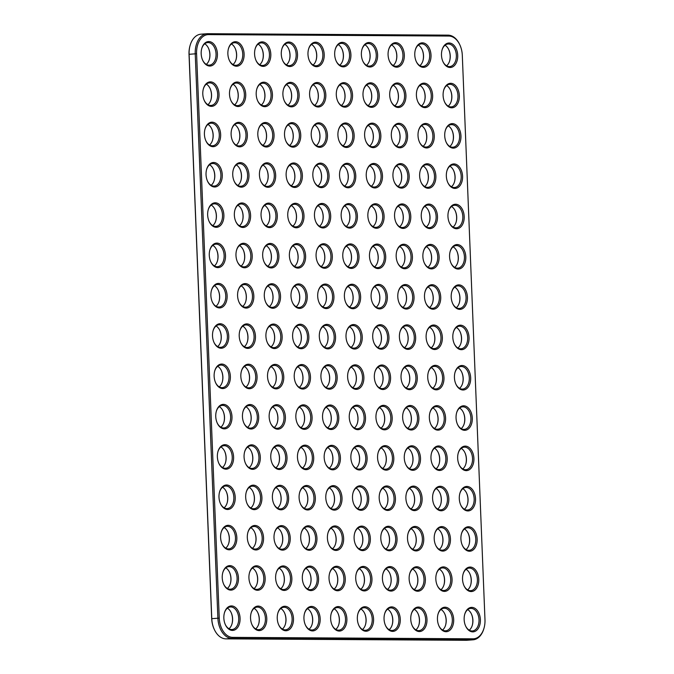 <?xml version="1.0" encoding="UTF-8"?>
<svg xmlns="http://www.w3.org/2000/svg" width="674" height="674" viewBox="0 0 674 674"><rect width="100%" height="100%" fill="white"/><g stroke="black" fill="none" stroke-linecap="round" stroke-linejoin="round"><path stroke-width="1.01" d="M484.075 627.932L483.94 628.412A20.186 13.328 -94.3 0 1 473.072 639.811L466.956 640.275A20.186 13.328 -94.3 0 1 466.24 640.3L225.942 638.859A20.186 13.328 -94.3 0 1 214.189 629.204A20.186 13.328 -94.3 0 1 211.779 618.622L189.108 54.24A20.186 13.328 -94.3 0 1 190.06 45.588A20.186 13.328 -94.3 0 1 200.928 34.189L207.044 33.725A20.186 13.328 -94.3 0 1 207.761 33.7L448.058 35.141A20.186 13.328 -94.3 0 1 459.811 44.796L460.013 45.242A19.217 12.688 -94.3 0 1 462.305 55.319L484.977 619.701A19.217 12.688 -94.3 0 1 484.075 627.932A19.217 12.688 -94.3 0 1 473.038 638.809L232.732 637.368A19.217 12.688 -94.3 0 1 219.252 618.109L196.589 53.726A19.217 12.688 -94.3 0 1 208.527 34.61L448.825 36.051A19.217 12.688 -94.3 0 1 460.013 45.242M473.072 639.811A20.186 13.328 -94.3 0 1 472.348 639.837L232.05 638.396A20.186 13.328 -94.3 0 1 217.887 618.159L195.224 53.777A20.186 13.328 -94.3 0 1 207.044 33.725M214.189 629.204L213.987 628.758A19.217 12.688 -94.3 0 1 211.695 618.681L189.023 54.299A19.217 12.688 -94.3 0 1 189.925 46.068L190.06 45.588M310.933 100.839A12.275 8.105 85.7 0 0 311.068 101.142A12.275 8.105 85.7 0 0 323.571 103.804A12.275 8.105 85.7 0 0 322.138 84.924A12.275 8.105 85.7 0 0 310.175 89.448A12.275 8.105 85.7 0 0 310.933 100.839M336.014 60.685A12.275 8.105 85.7 0 0 336.141 60.989A12.275 8.105 85.7 0 0 348.652 63.651A12.275 8.105 85.7 0 0 347.22 44.77A12.275 8.105 85.7 0 0 335.256 49.295A12.275 8.105 85.7 0 0 336.014 60.685M337.632 100.999A12.275 8.105 85.7 0 0 337.767 101.302A12.275 8.105 85.7 0 0 350.278 103.965A12.275 8.105 85.7 0 0 348.837 85.084A12.275 8.105 85.7 0 0 336.874 89.608A12.275 8.105 85.7 0 0 337.632 100.999M339.249 141.313A12.275 8.105 85.7 0 0 339.384 141.616A12.275 8.105 85.7 0 0 351.895 144.278A12.275 8.105 85.7 0 0 350.455 125.398A12.275 8.105 85.7 0 0 338.491 129.922A12.275 8.105 85.7 0 0 339.249 141.313M309.315 60.525A12.275 8.105 85.7 0 0 309.442 60.829A12.275 8.105 85.7 0 0 321.953 63.491A12.275 8.105 85.7 0 0 320.521 44.61A12.275 8.105 85.7 0 0 308.557 49.135A12.275 8.105 85.7 0 0 309.315 60.525M312.551 141.152A12.275 8.105 85.7 0 0 312.685 141.456A12.275 8.105 85.7 0 0 325.197 144.118A12.275 8.105 85.7 0 0 323.756 125.238A12.275 8.105 85.7 0 0 311.792 129.762A12.275 8.105 85.7 0 0 312.551 141.152M314.168 181.466A12.275 8.105 85.7 0 0 314.303 181.769A12.275 8.105 85.7 0 0 326.814 184.432A12.275 8.105 85.7 0 0 325.373 165.551A12.275 8.105 85.7 0 0 313.41 170.075A12.275 8.105 85.7 0 0 314.168 181.466M282.617 60.365A12.275 8.105 85.7 0 0 282.743 60.668A12.275 8.105 85.7 0 0 295.254 63.331A12.275 8.105 85.7 0 0 293.822 44.45A12.275 8.105 85.7 0 0 281.858 48.975A12.275 8.105 85.7 0 0 282.617 60.365M284.234 100.679A12.275 8.105 85.7 0 0 284.361 100.982A12.275 8.105 85.7 0 0 296.872 103.644A12.275 8.105 85.7 0 0 295.439 84.764A12.275 8.105 85.7 0 0 283.476 89.288A12.275 8.105 85.7 0 0 284.234 100.679M285.852 140.992A12.275 8.105 85.7 0 0 285.987 141.296A12.275 8.105 85.7 0 0 298.489 143.958A12.275 8.105 85.7 0 0 297.057 125.078A12.275 8.105 85.7 0 0 285.094 129.602A12.275 8.105 85.7 0 0 285.852 140.992M287.469 181.306A12.275 8.105 85.7 0 0 287.604 181.609A12.275 8.105 85.7 0 0 300.115 184.272A12.275 8.105 85.7 0 0 298.675 165.391A12.275 8.105 85.7 0 0 286.711 169.915A12.275 8.105 85.7 0 0 287.469 181.306M230.837 100.359A12.275 8.105 85.7 0 0 230.963 100.662A12.275 8.105 85.7 0 0 243.474 103.324A12.275 8.105 85.7 0 0 242.042 84.444A12.275 8.105 85.7 0 0 230.078 88.968A12.275 8.105 85.7 0 0 230.837 100.359M232.454 140.672A12.275 8.105 85.7 0 0 232.581 140.976A12.275 8.105 85.7 0 0 245.092 143.638A12.275 8.105 85.7 0 0 243.659 124.757A12.275 8.105 85.7 0 0 231.696 129.282A12.275 8.105 85.7 0 0 232.454 140.672M207.373 180.826A12.275 8.105 85.7 0 0 207.499 181.129A12.275 8.105 85.7 0 0 220.01 183.791A12.275 8.105 85.7 0 0 218.578 164.903A12.275 8.105 85.7 0 0 206.615 169.435A12.275 8.105 85.7 0 0 207.373 180.826M202.512 59.885A12.275 8.105 85.7 0 0 202.647 60.188A12.275 8.105 85.7 0 0 215.158 62.85A12.275 8.105 85.7 0 0 213.717 43.97A12.275 8.105 85.7 0 0 201.753 48.494A12.275 8.105 85.7 0 0 202.512 59.885M204.129 100.199A12.275 8.105 85.7 0 0 204.264 100.502A12.275 8.105 85.7 0 0 216.775 103.164A12.275 8.105 85.7 0 0 215.335 84.284A12.275 8.105 85.7 0 0 203.371 88.808A12.275 8.105 85.7 0 0 204.129 100.199M205.755 140.512A12.275 8.105 85.7 0 0 205.882 140.815A12.275 8.105 85.7 0 0 218.393 143.478A12.275 8.105 85.7 0 0 216.961 124.597A12.275 8.105 85.7 0 0 204.997 129.122A12.275 8.105 85.7 0 0 205.755 140.512M257.535 100.519A12.275 8.105 85.7 0 0 257.662 100.822A12.275 8.105 85.7 0 0 270.173 103.484A12.275 8.105 85.7 0 0 268.741 84.604A12.275 8.105 85.7 0 0 256.777 89.128A12.275 8.105 85.7 0 0 257.535 100.519M229.211 60.045A12.275 8.105 85.7 0 0 229.345 60.348A12.275 8.105 85.7 0 0 241.856 63.011A12.275 8.105 85.7 0 0 240.416 44.13A12.275 8.105 85.7 0 0 228.452 48.654A12.275 8.105 85.7 0 0 229.211 60.045M255.918 60.205A12.275 8.105 85.7 0 0 256.044 60.508A12.275 8.105 85.7 0 0 268.555 63.171A12.275 8.105 85.7 0 0 267.123 44.29A12.275 8.105 85.7 0 0 255.16 48.814A12.275 8.105 85.7 0 0 255.918 60.205M259.153 140.832A12.275 8.105 85.7 0 0 259.279 141.136A12.275 8.105 85.7 0 0 271.791 143.798A12.275 8.105 85.7 0 0 270.358 124.917A12.275 8.105 85.7 0 0 258.395 129.442A12.275 8.105 85.7 0 0 259.153 140.832M260.771 181.146A12.275 8.105 85.7 0 0 260.905 181.449A12.275 8.105 85.7 0 0 273.408 184.112A12.275 8.105 85.7 0 0 271.976 165.223A12.275 8.105 85.7 0 0 260.012 169.755A12.275 8.105 85.7 0 0 260.771 181.146M340.867 181.626A12.275 8.105 85.7 0 0 341.002 181.929A12.275 8.105 85.7 0 0 353.513 184.592A12.275 8.105 85.7 0 0 352.072 165.711A12.275 8.105 85.7 0 0 340.109 170.236A12.275 8.105 85.7 0 0 340.867 181.626M234.072 180.986A12.275 8.105 85.7 0 0 234.198 181.289A12.275 8.105 85.7 0 0 246.709 183.951A12.275 8.105 85.7 0 0 245.277 165.063A12.275 8.105 85.7 0 0 233.314 169.595A12.275 8.105 85.7 0 0 234.072 180.986M444.436 101.639A12.275 8.105 85.7 0 0 444.562 101.943A12.275 8.105 85.7 0 0 457.073 104.605A12.275 8.105 85.7 0 0 455.641 85.724A12.275 8.105 85.7 0 0 443.677 90.249A12.275 8.105 85.7 0 0 444.436 101.639M353.825 504.127A12.275 8.105 85.7 0 0 353.951 504.43A12.275 8.105 85.7 0 0 366.462 507.092A12.275 8.105 85.7 0 0 365.03 488.212A12.275 8.105 85.7 0 0 353.066 492.736A12.275 8.105 85.7 0 0 353.825 504.127M315.794 221.78A12.275 8.105 85.7 0 0 315.921 222.083A12.275 8.105 85.7 0 0 328.432 224.745A12.275 8.105 85.7 0 0 327 205.856A12.275 8.105 85.7 0 0 315.036 210.389A12.275 8.105 85.7 0 0 315.794 221.78M447.671 182.266A12.275 8.105 85.7 0 0 447.806 182.57A12.275 8.105 85.7 0 0 460.308 185.232A12.275 8.105 85.7 0 0 458.876 166.352A12.275 8.105 85.7 0 0 446.913 170.876A12.275 8.105 85.7 0 0 447.671 182.266M327.126 503.967A12.275 8.105 85.7 0 0 327.252 504.27A12.275 8.105 85.7 0 0 339.763 506.932A12.275 8.105 85.7 0 0 338.331 488.052A12.275 8.105 85.7 0 0 326.368 492.576A12.275 8.105 85.7 0 0 327.126 503.967M298.801 463.493A12.275 8.105 85.7 0 0 298.936 463.796A12.275 8.105 85.7 0 0 311.447 466.467A12.275 8.105 85.7 0 0 310.006 447.578A12.275 8.105 85.7 0 0 298.043 452.102A12.275 8.105 85.7 0 0 298.801 463.493M297.183 423.179A12.275 8.105 85.7 0 0 297.318 423.483A12.275 8.105 85.7 0 0 309.829 426.153A12.275 8.105 85.7 0 0 308.389 407.264A12.275 8.105 85.7 0 0 296.425 411.789A12.275 8.105 85.7 0 0 297.183 423.179M416.111 61.165A12.275 8.105 85.7 0 0 416.246 61.469A12.275 8.105 85.7 0 0 428.757 64.14A12.275 8.105 85.7 0 0 427.316 45.251A12.275 8.105 85.7 0 0 415.353 49.775A12.275 8.105 85.7 0 0 416.111 61.165M325.508 463.653A12.275 8.105 85.7 0 0 325.635 463.956A12.275 8.105 85.7 0 0 338.146 466.627A12.275 8.105 85.7 0 0 336.714 447.738A12.275 8.105 85.7 0 0 324.75 452.262A12.275 8.105 85.7 0 0 325.508 463.653M323.882 423.339A12.275 8.105 85.7 0 0 324.017 423.643A12.275 8.105 85.7 0 0 336.528 426.313A12.275 8.105 85.7 0 0 335.088 407.425A12.275 8.105 85.7 0 0 323.124 411.949A12.275 8.105 85.7 0 0 323.882 423.339M417.737 101.479A12.275 8.105 85.7 0 0 417.863 101.782A12.275 8.105 85.7 0 0 430.374 104.445A12.275 8.105 85.7 0 0 428.942 85.564A12.275 8.105 85.7 0 0 416.979 90.089A12.275 8.105 85.7 0 0 417.737 101.479M389.412 61.005A12.275 8.105 85.7 0 0 389.547 61.309A12.275 8.105 85.7 0 0 402.058 63.979A12.275 8.105 85.7 0 0 400.617 45.091A12.275 8.105 85.7 0 0 388.654 49.615A12.275 8.105 85.7 0 0 389.412 61.005M391.03 101.319A12.275 8.105 85.7 0 0 391.164 101.622A12.275 8.105 85.7 0 0 403.675 104.285A12.275 8.105 85.7 0 0 402.235 85.404A12.275 8.105 85.7 0 0 390.271 89.928A12.275 8.105 85.7 0 0 391.03 101.319M419.354 141.793A12.275 8.105 85.7 0 0 419.481 142.096A12.275 8.105 85.7 0 0 431.992 144.758A12.275 8.105 85.7 0 0 430.56 125.878A12.275 8.105 85.7 0 0 418.596 130.402A12.275 8.105 85.7 0 0 419.354 141.793M420.972 182.106A12.275 8.105 85.7 0 0 421.098 182.41A12.275 8.105 85.7 0 0 433.609 185.072A12.275 8.105 85.7 0 0 432.177 166.192A12.275 8.105 85.7 0 0 420.214 170.716A12.275 8.105 85.7 0 0 420.972 182.106M392.656 141.633A12.275 8.105 85.7 0 0 392.782 141.936A12.275 8.105 85.7 0 0 405.293 144.598A12.275 8.105 85.7 0 0 403.861 125.718A12.275 8.105 85.7 0 0 391.897 130.242A12.275 8.105 85.7 0 0 392.656 141.633M394.273 181.946A12.275 8.105 85.7 0 0 394.4 182.25A12.275 8.105 85.7 0 0 406.911 184.912A12.275 8.105 85.7 0 0 405.478 166.031A12.275 8.105 85.7 0 0 393.515 170.556A12.275 8.105 85.7 0 0 394.273 181.946M362.713 60.845A12.275 8.105 85.7 0 0 362.848 61.149A12.275 8.105 85.7 0 0 375.351 63.811A12.275 8.105 85.7 0 0 373.918 44.931A12.275 8.105 85.7 0 0 361.955 49.455A12.275 8.105 85.7 0 0 362.713 60.845M364.331 101.159A12.275 8.105 85.7 0 0 364.466 101.462A12.275 8.105 85.7 0 0 376.977 104.125A12.275 8.105 85.7 0 0 375.536 85.244A12.275 8.105 85.7 0 0 363.572 89.768A12.275 8.105 85.7 0 0 364.331 101.159M365.948 141.473A12.275 8.105 85.7 0 0 366.083 141.776A12.275 8.105 85.7 0 0 378.594 144.438A12.275 8.105 85.7 0 0 377.154 125.558A12.275 8.105 85.7 0 0 365.19 130.082A12.275 8.105 85.7 0 0 365.948 141.473M367.574 181.786A12.275 8.105 85.7 0 0 367.701 182.09A12.275 8.105 85.7 0 0 380.212 184.752A12.275 8.105 85.7 0 0 378.78 165.871A12.275 8.105 85.7 0 0 366.816 170.396A12.275 8.105 85.7 0 0 367.574 181.786M446.053 141.953A12.275 8.105 85.7 0 0 446.18 142.256A12.275 8.105 85.7 0 0 458.691 144.918A12.275 8.105 85.7 0 0 457.258 126.038A12.275 8.105 85.7 0 0 445.295 130.562A12.275 8.105 85.7 0 0 446.053 141.953M442.81 61.326A12.275 8.105 85.7 0 0 442.944 61.629A12.275 8.105 85.7 0 0 455.456 64.3A12.275 8.105 85.7 0 0 454.015 45.411A12.275 8.105 85.7 0 0 442.06 49.935A12.275 8.105 85.7 0 0 442.81 61.326M300.427 503.807A12.275 8.105 85.7 0 0 300.553 504.11A12.275 8.105 85.7 0 0 313.065 506.772A12.275 8.105 85.7 0 0 311.632 487.892A12.275 8.105 85.7 0 0 299.669 492.416A12.275 8.105 85.7 0 0 300.427 503.807M350.59 423.508A12.275 8.105 85.7 0 0 350.716 423.803A12.275 8.105 85.7 0 0 363.227 426.474A12.275 8.105 85.7 0 0 361.795 407.585A12.275 8.105 85.7 0 0 349.831 412.109A12.275 8.105 85.7 0 0 350.59 423.508M352.207 463.813A12.275 8.105 85.7 0 0 352.334 464.116A12.275 8.105 85.7 0 0 364.845 466.787A12.275 8.105 85.7 0 0 363.412 447.898A12.275 8.105 85.7 0 0 351.449 452.423A12.275 8.105 85.7 0 0 352.207 463.813M289.087 221.62A12.275 8.105 85.7 0 0 289.222 221.923A12.275 8.105 85.7 0 0 301.733 224.585A12.275 8.105 85.7 0 0 300.292 205.696A12.275 8.105 85.7 0 0 288.329 210.229A12.275 8.105 85.7 0 0 289.087 221.62M357.06 584.754A12.275 8.105 85.7 0 0 357.195 585.057A12.275 8.105 85.7 0 0 369.706 587.72A12.275 8.105 85.7 0 0 368.265 568.839A12.275 8.105 85.7 0 0 356.302 573.363A12.275 8.105 85.7 0 0 357.06 584.754M247.021 503.486A12.275 8.105 85.7 0 0 247.156 503.79A12.275 8.105 85.7 0 0 259.667 506.452A12.275 8.105 85.7 0 0 258.226 487.572A12.275 8.105 85.7 0 0 246.263 492.096A12.275 8.105 85.7 0 0 247.021 503.486M330.361 584.594A12.275 8.105 85.7 0 0 330.496 584.897A12.275 8.105 85.7 0 0 343.007 587.559A12.275 8.105 85.7 0 0 341.566 568.679A12.275 8.105 85.7 0 0 329.603 573.203A12.275 8.105 85.7 0 0 330.361 584.594M245.403 463.173A12.275 8.105 85.7 0 0 245.538 463.476A12.275 8.105 85.7 0 0 258.049 466.138A12.275 8.105 85.7 0 0 256.609 447.258A12.275 8.105 85.7 0 0 244.645 451.782A12.275 8.105 85.7 0 0 245.403 463.173M331.979 624.908A12.275 8.105 85.7 0 0 332.113 625.211A12.275 8.105 85.7 0 0 344.625 627.873A12.275 8.105 85.7 0 0 343.184 608.993A12.275 8.105 85.7 0 0 331.22 613.517A12.275 8.105 85.7 0 0 331.979 624.908M305.28 624.747A12.275 8.105 85.7 0 0 305.415 625.051A12.275 8.105 85.7 0 0 317.926 627.713A12.275 8.105 85.7 0 0 316.485 608.833A12.275 8.105 85.7 0 0 304.522 613.357A12.275 8.105 85.7 0 0 305.28 624.747M208.991 221.139A12.275 8.105 85.7 0 0 209.125 221.443A12.275 8.105 85.7 0 0 221.628 224.105A12.275 8.105 85.7 0 0 220.196 205.216A12.275 8.105 85.7 0 0 208.232 209.749A12.275 8.105 85.7 0 0 208.991 221.139M220.322 503.326A12.275 8.105 85.7 0 0 220.457 503.63A12.275 8.105 85.7 0 0 232.968 506.292A12.275 8.105 85.7 0 0 231.527 487.412A12.275 8.105 85.7 0 0 219.564 491.936A12.275 8.105 85.7 0 0 220.322 503.326M218.705 463.013A12.275 8.105 85.7 0 0 218.839 463.316A12.275 8.105 85.7 0 0 231.342 465.978A12.275 8.105 85.7 0 0 229.91 447.098A12.275 8.105 85.7 0 0 217.946 451.622A12.275 8.105 85.7 0 0 218.705 463.013M328.743 544.28A12.275 8.105 85.7 0 0 328.878 544.584A12.275 8.105 85.7 0 0 341.381 547.246A12.275 8.105 85.7 0 0 339.949 528.365A12.275 8.105 85.7 0 0 327.985 532.89A12.275 8.105 85.7 0 0 328.743 544.28M272.102 463.333A12.275 8.105 85.7 0 0 272.237 463.636A12.275 8.105 85.7 0 0 284.748 466.307A12.275 8.105 85.7 0 0 283.307 447.418A12.275 8.105 85.7 0 0 271.344 451.942A12.275 8.105 85.7 0 0 272.102 463.333M235.689 221.299A12.275 8.105 85.7 0 0 235.824 221.603A12.275 8.105 85.7 0 0 248.335 224.265A12.275 8.105 85.7 0 0 246.895 205.376A12.275 8.105 85.7 0 0 234.931 209.909A12.275 8.105 85.7 0 0 235.689 221.299M273.728 503.647A12.275 8.105 85.7 0 0 273.855 503.95A12.275 8.105 85.7 0 0 286.366 506.612A12.275 8.105 85.7 0 0 284.933 487.732A12.275 8.105 85.7 0 0 272.97 492.256A12.275 8.105 85.7 0 0 273.728 503.647M342.493 221.94A12.275 8.105 85.7 0 0 342.619 222.243A12.275 8.105 85.7 0 0 355.131 224.905A12.275 8.105 85.7 0 0 353.698 206.017A12.275 8.105 85.7 0 0 341.735 210.549A12.275 8.105 85.7 0 0 342.493 221.94M262.388 221.46A12.275 8.105 85.7 0 0 262.523 221.763A12.275 8.105 85.7 0 0 275.034 224.425A12.275 8.105 85.7 0 0 273.593 205.536A12.275 8.105 85.7 0 0 261.63 210.069A12.275 8.105 85.7 0 0 262.388 221.46M302.045 544.12A12.275 8.105 85.7 0 0 302.171 544.424A12.275 8.105 85.7 0 0 314.682 547.086A12.275 8.105 85.7 0 0 313.25 528.205A12.275 8.105 85.7 0 0 301.286 532.73A12.275 8.105 85.7 0 0 302.045 544.12M303.662 584.434A12.275 8.105 85.7 0 0 303.797 584.737A12.275 8.105 85.7 0 0 316.3 587.399A12.275 8.105 85.7 0 0 314.868 568.519A12.275 8.105 85.7 0 0 302.904 573.043A12.275 8.105 85.7 0 0 303.662 584.434M355.442 544.44A12.275 8.105 85.7 0 0 355.577 544.744A12.275 8.105 85.7 0 0 368.088 547.406A12.275 8.105 85.7 0 0 366.648 528.526A12.275 8.105 85.7 0 0 354.684 533.05A12.275 8.105 85.7 0 0 355.442 544.44M223.566 583.954A12.275 8.105 85.7 0 0 223.692 584.257A12.275 8.105 85.7 0 0 236.203 586.919A12.275 8.105 85.7 0 0 234.771 568.039A12.275 8.105 85.7 0 0 222.808 572.563A12.275 8.105 85.7 0 0 223.566 583.954M225.183 624.267A12.275 8.105 85.7 0 0 225.31 624.571A12.275 8.105 85.7 0 0 237.821 627.233A12.275 8.105 85.7 0 0 236.389 608.344A12.275 8.105 85.7 0 0 224.425 612.877A12.275 8.105 85.7 0 0 225.183 624.267M248.647 543.8A12.275 8.105 85.7 0 0 248.773 544.103A12.275 8.105 85.7 0 0 261.285 546.766A12.275 8.105 85.7 0 0 259.852 527.885A12.275 8.105 85.7 0 0 247.889 532.409A12.275 8.105 85.7 0 0 248.647 543.8M250.265 584.114A12.275 8.105 85.7 0 0 250.391 584.417A12.275 8.105 85.7 0 0 262.902 587.079A12.275 8.105 85.7 0 0 261.47 568.199A12.275 8.105 85.7 0 0 249.506 572.723A12.275 8.105 85.7 0 0 250.265 584.114M217.087 422.699A12.275 8.105 85.7 0 0 217.213 423.002A12.275 8.105 85.7 0 0 229.724 425.673A12.275 8.105 85.7 0 0 228.292 406.784A12.275 8.105 85.7 0 0 216.329 411.308A12.275 8.105 85.7 0 0 217.087 422.699M358.678 625.068A12.275 8.105 85.7 0 0 358.812 625.371A12.275 8.105 85.7 0 0 371.323 628.033A12.275 8.105 85.7 0 0 369.883 609.153A12.275 8.105 85.7 0 0 357.919 613.677A12.275 8.105 85.7 0 0 358.678 625.068M221.94 543.64A12.275 8.105 85.7 0 0 222.075 543.943A12.275 8.105 85.7 0 0 234.586 546.606A12.275 8.105 85.7 0 0 233.145 527.725A12.275 8.105 85.7 0 0 221.182 532.249A12.275 8.105 85.7 0 0 221.94 543.64M251.882 624.427A12.275 8.105 85.7 0 0 252.009 624.731A12.275 8.105 85.7 0 0 264.52 627.393A12.275 8.105 85.7 0 0 263.087 608.504A12.275 8.105 85.7 0 0 251.124 613.037A12.275 8.105 85.7 0 0 251.882 624.427M278.581 624.587A12.275 8.105 85.7 0 0 278.716 624.891A12.275 8.105 85.7 0 0 291.219 627.553A12.275 8.105 85.7 0 0 289.786 608.673A12.275 8.105 85.7 0 0 277.823 613.197A12.275 8.105 85.7 0 0 278.581 624.587M243.786 422.859A12.275 8.105 85.7 0 0 243.921 423.162A12.275 8.105 85.7 0 0 256.423 425.833A12.275 8.105 85.7 0 0 254.991 406.944A12.275 8.105 85.7 0 0 243.028 411.469A12.275 8.105 85.7 0 0 243.786 422.859M430.686 423.988A12.275 8.105 85.7 0 0 430.821 424.283A12.275 8.105 85.7 0 0 443.324 426.954A12.275 8.105 85.7 0 0 441.891 408.065A12.275 8.105 85.7 0 0 429.928 412.589A12.275 8.105 85.7 0 0 430.686 423.988M293.948 342.561A12.275 8.105 85.7 0 0 294.075 342.855A12.275 8.105 85.7 0 0 306.586 345.526A12.275 8.105 85.7 0 0 305.154 326.637A12.275 8.105 85.7 0 0 293.19 331.161A12.275 8.105 85.7 0 0 293.948 342.561M292.331 302.247A12.275 8.105 85.7 0 0 292.457 302.542A12.275 8.105 85.7 0 0 304.968 305.212A12.275 8.105 85.7 0 0 303.536 286.324A12.275 8.105 85.7 0 0 291.572 290.848A12.275 8.105 85.7 0 0 292.331 302.247M380.524 504.287A12.275 8.105 85.7 0 0 380.658 504.59A12.275 8.105 85.7 0 0 393.161 507.261A12.275 8.105 85.7 0 0 391.729 488.372A12.275 8.105 85.7 0 0 379.765 492.896A12.275 8.105 85.7 0 0 380.524 504.287M295.566 382.874A12.275 8.105 85.7 0 0 295.701 383.169A12.275 8.105 85.7 0 0 308.212 385.84A12.275 8.105 85.7 0 0 306.771 366.951A12.275 8.105 85.7 0 0 294.808 371.475A12.275 8.105 85.7 0 0 295.566 382.874M276.963 584.274A12.275 8.105 85.7 0 0 277.09 584.577A12.275 8.105 85.7 0 0 289.601 587.239A12.275 8.105 85.7 0 0 288.169 568.359A12.275 8.105 85.7 0 0 276.205 572.883A12.275 8.105 85.7 0 0 276.963 584.274M348.964 383.194A12.275 8.105 85.7 0 0 349.098 383.489A12.275 8.105 85.7 0 0 361.609 386.16A12.275 8.105 85.7 0 0 360.169 367.271A12.275 8.105 85.7 0 0 348.205 371.795A12.275 8.105 85.7 0 0 348.964 383.194M378.906 463.973A12.275 8.105 85.7 0 0 379.032 464.276A12.275 8.105 85.7 0 0 391.543 466.947A12.275 8.105 85.7 0 0 390.111 448.058A12.275 8.105 85.7 0 0 378.148 452.583A12.275 8.105 85.7 0 0 378.906 463.973M457.385 424.148A12.275 8.105 85.7 0 0 457.52 424.443A12.275 8.105 85.7 0 0 470.031 427.114A12.275 8.105 85.7 0 0 468.59 408.225A12.275 8.105 85.7 0 0 456.627 412.749A12.275 8.105 85.7 0 0 457.385 424.148M322.265 383.034A12.275 8.105 85.7 0 0 322.399 383.329A12.275 8.105 85.7 0 0 334.911 386A12.275 8.105 85.7 0 0 333.47 367.111A12.275 8.105 85.7 0 0 321.506 371.635A12.275 8.105 85.7 0 0 322.265 383.034M290.713 261.933A12.275 8.105 85.7 0 0 290.839 262.237A12.275 8.105 85.7 0 0 303.351 264.899A12.275 8.105 85.7 0 0 301.918 246.01A12.275 8.105 85.7 0 0 289.955 250.543A12.275 8.105 85.7 0 0 290.713 261.933M459.002 464.462A12.275 8.105 85.7 0 0 459.137 464.757A12.275 8.105 85.7 0 0 471.648 467.427A12.275 8.105 85.7 0 0 470.208 448.539A12.275 8.105 85.7 0 0 458.244 453.063A12.275 8.105 85.7 0 0 459.002 464.462M320.647 342.721A12.275 8.105 85.7 0 0 320.782 343.015A12.275 8.105 85.7 0 0 333.285 345.686A12.275 8.105 85.7 0 0 331.852 326.797A12.275 8.105 85.7 0 0 319.889 331.322A12.275 8.105 85.7 0 0 320.647 342.721M275.346 543.96A12.275 8.105 85.7 0 0 275.472 544.263A12.275 8.105 85.7 0 0 287.983 546.926A12.275 8.105 85.7 0 0 286.551 528.045A12.275 8.105 85.7 0 0 274.588 532.57A12.275 8.105 85.7 0 0 275.346 543.96M319.029 302.407A12.275 8.105 85.7 0 0 319.156 302.71A12.275 8.105 85.7 0 0 331.667 305.373A12.275 8.105 85.7 0 0 330.235 286.484A12.275 8.105 85.7 0 0 318.271 291.008A12.275 8.105 85.7 0 0 319.029 302.407M407.222 504.447A12.275 8.105 85.7 0 0 407.357 504.75A12.275 8.105 85.7 0 0 419.868 507.421A12.275 8.105 85.7 0 0 418.428 488.532A12.275 8.105 85.7 0 0 406.464 493.056A12.275 8.105 85.7 0 0 407.222 504.447M317.412 262.093A12.275 8.105 85.7 0 0 317.538 262.397A12.275 8.105 85.7 0 0 330.049 265.059A12.275 8.105 85.7 0 0 328.617 246.17A12.275 8.105 85.7 0 0 316.654 250.703A12.275 8.105 85.7 0 0 317.412 262.093M433.921 504.607A12.275 8.105 85.7 0 0 434.056 504.91A12.275 8.105 85.7 0 0 446.567 507.581A12.275 8.105 85.7 0 0 445.126 488.692A12.275 8.105 85.7 0 0 433.163 493.216A12.275 8.105 85.7 0 0 433.921 504.607M270.485 423.019A12.275 8.105 85.7 0 0 270.619 423.323A12.275 8.105 85.7 0 0 283.131 425.993A12.275 8.105 85.7 0 0 281.69 407.104A12.275 8.105 85.7 0 0 269.726 411.629A12.275 8.105 85.7 0 0 270.485 423.019M377.288 423.668A12.275 8.105 85.7 0 0 377.415 423.963A12.275 8.105 85.7 0 0 389.926 426.634A12.275 8.105 85.7 0 0 388.494 407.745A12.275 8.105 85.7 0 0 376.53 412.269A12.275 8.105 85.7 0 0 377.288 423.668M369.192 222.1A12.275 8.105 85.7 0 0 369.318 222.403A12.275 8.105 85.7 0 0 381.829 225.065A12.275 8.105 85.7 0 0 380.397 206.177A12.275 8.105 85.7 0 0 368.434 210.709A12.275 8.105 85.7 0 0 369.192 222.1M460.62 504.767A12.275 8.105 85.7 0 0 460.755 505.07A12.275 8.105 85.7 0 0 473.266 507.741A12.275 8.105 85.7 0 0 471.825 488.852A12.275 8.105 85.7 0 0 459.87 493.376A12.275 8.105 85.7 0 0 460.62 504.767M405.605 464.133A12.275 8.105 85.7 0 0 405.74 464.437A12.275 8.105 85.7 0 0 418.242 467.107A12.275 8.105 85.7 0 0 416.81 448.218A12.275 8.105 85.7 0 0 404.847 452.743A12.275 8.105 85.7 0 0 405.605 464.133M403.987 423.828A12.275 8.105 85.7 0 0 404.114 424.123A12.275 8.105 85.7 0 0 416.625 426.794A12.275 8.105 85.7 0 0 415.192 407.905A12.275 8.105 85.7 0 0 403.229 412.429A12.275 8.105 85.7 0 0 403.987 423.828M432.304 464.293A12.275 8.105 85.7 0 0 432.438 464.597A12.275 8.105 85.7 0 0 444.95 467.267A12.275 8.105 85.7 0 0 443.509 448.379A12.275 8.105 85.7 0 0 431.545 452.903A12.275 8.105 85.7 0 0 432.304 464.293M347.346 342.881A12.275 8.105 85.7 0 0 347.481 343.176A12.275 8.105 85.7 0 0 359.992 345.846A12.275 8.105 85.7 0 0 358.551 326.957A12.275 8.105 85.7 0 0 346.588 331.482A12.275 8.105 85.7 0 0 347.346 342.881M463.864 585.394A12.275 8.105 85.7 0 0 463.99 585.698A12.275 8.105 85.7 0 0 476.501 588.36A12.275 8.105 85.7 0 0 475.069 569.479A12.275 8.105 85.7 0 0 463.105 574.004A12.275 8.105 85.7 0 0 463.864 585.394M437.165 585.234A12.275 8.105 85.7 0 0 437.291 585.538A12.275 8.105 85.7 0 0 449.802 588.2A12.275 8.105 85.7 0 0 448.37 569.319A12.275 8.105 85.7 0 0 436.407 573.844A12.275 8.105 85.7 0 0 437.165 585.234M240.551 342.24A12.275 8.105 85.7 0 0 240.677 342.535A12.275 8.105 85.7 0 0 253.188 345.206A12.275 8.105 85.7 0 0 251.756 326.317A12.275 8.105 85.7 0 0 239.792 330.841A12.275 8.105 85.7 0 0 240.551 342.24M242.168 382.554A12.275 8.105 85.7 0 0 242.295 382.849A12.275 8.105 85.7 0 0 254.806 385.52A12.275 8.105 85.7 0 0 253.373 366.631A12.275 8.105 85.7 0 0 241.41 371.155A12.275 8.105 85.7 0 0 242.168 382.554M385.385 625.228A12.275 8.105 85.7 0 0 385.511 625.531A12.275 8.105 85.7 0 0 398.022 628.193A12.275 8.105 85.7 0 0 396.59 609.313A12.275 8.105 85.7 0 0 384.627 613.837A12.275 8.105 85.7 0 0 385.385 625.228M215.469 382.385A12.275 8.105 85.7 0 0 215.596 382.689A12.275 8.105 85.7 0 0 228.107 385.359A12.275 8.105 85.7 0 0 226.675 366.471A12.275 8.105 85.7 0 0 214.711 370.995A12.275 8.105 85.7 0 0 215.469 382.385M465.481 625.708A12.275 8.105 85.7 0 0 465.616 626.011A12.275 8.105 85.7 0 0 478.119 628.674A12.275 8.105 85.7 0 0 476.686 609.793A12.275 8.105 85.7 0 0 464.723 614.317A12.275 8.105 85.7 0 0 465.481 625.708M438.782 625.548A12.275 8.105 85.7 0 0 438.909 625.851A12.275 8.105 85.7 0 0 451.42 628.513A12.275 8.105 85.7 0 0 449.988 609.633A12.275 8.105 85.7 0 0 438.024 614.157A12.275 8.105 85.7 0 0 438.782 625.548M213.852 342.08A12.275 8.105 85.7 0 0 213.978 342.375A12.275 8.105 85.7 0 0 226.489 345.046A12.275 8.105 85.7 0 0 225.057 326.157A12.275 8.105 85.7 0 0 213.094 330.681A12.275 8.105 85.7 0 0 213.852 342.08M212.226 301.767A12.275 8.105 85.7 0 0 212.361 302.062A12.275 8.105 85.7 0 0 224.872 304.732A12.275 8.105 85.7 0 0 223.431 285.843A12.275 8.105 85.7 0 0 211.468 290.368A12.275 8.105 85.7 0 0 212.226 301.767M210.608 261.453A12.275 8.105 85.7 0 0 210.743 261.756A12.275 8.105 85.7 0 0 223.254 264.419A12.275 8.105 85.7 0 0 221.813 245.53A12.275 8.105 85.7 0 0 209.85 250.054A12.275 8.105 85.7 0 0 210.608 261.453M412.084 625.388A12.275 8.105 85.7 0 0 412.21 625.691A12.275 8.105 85.7 0 0 424.721 628.353A12.275 8.105 85.7 0 0 423.289 609.473A12.275 8.105 85.7 0 0 411.325 613.997A12.275 8.105 85.7 0 0 412.084 625.388M238.925 301.927A12.275 8.105 85.7 0 0 239.059 302.222A12.275 8.105 85.7 0 0 251.571 304.892A12.275 8.105 85.7 0 0 250.13 286.003A12.275 8.105 85.7 0 0 238.166 290.528A12.275 8.105 85.7 0 0 238.925 301.927M345.728 302.567A12.275 8.105 85.7 0 0 345.863 302.87A12.275 8.105 85.7 0 0 358.366 305.533A12.275 8.105 85.7 0 0 356.934 286.644A12.275 8.105 85.7 0 0 344.97 291.176A12.275 8.105 85.7 0 0 345.728 302.567M344.111 262.253A12.275 8.105 85.7 0 0 344.237 262.557A12.275 8.105 85.7 0 0 356.748 265.219A12.275 8.105 85.7 0 0 355.316 246.33A12.275 8.105 85.7 0 0 343.352 250.863A12.275 8.105 85.7 0 0 344.111 262.253M383.759 584.914A12.275 8.105 85.7 0 0 383.894 585.217A12.275 8.105 85.7 0 0 396.405 587.88A12.275 8.105 85.7 0 0 394.964 568.999A12.275 8.105 85.7 0 0 383.001 573.523A12.275 8.105 85.7 0 0 383.759 584.914M382.141 544.6A12.275 8.105 85.7 0 0 382.276 544.904A12.275 8.105 85.7 0 0 394.787 547.566A12.275 8.105 85.7 0 0 393.346 528.686A12.275 8.105 85.7 0 0 381.383 533.21A12.275 8.105 85.7 0 0 382.141 544.6M268.867 382.714A12.275 8.105 85.7 0 0 269.002 383.009A12.275 8.105 85.7 0 0 281.505 385.68A12.275 8.105 85.7 0 0 280.072 366.791A12.275 8.105 85.7 0 0 268.109 371.315A12.275 8.105 85.7 0 0 268.867 382.714M462.246 545.081A12.275 8.105 85.7 0 0 462.372 545.384A12.275 8.105 85.7 0 0 474.884 548.046A12.275 8.105 85.7 0 0 473.451 529.166A12.275 8.105 85.7 0 0 461.488 533.69A12.275 8.105 85.7 0 0 462.246 545.081M435.547 544.921A12.275 8.105 85.7 0 0 435.674 545.224A12.275 8.105 85.7 0 0 448.185 547.886A12.275 8.105 85.7 0 0 446.752 529.006A12.275 8.105 85.7 0 0 434.789 533.53A12.275 8.105 85.7 0 0 435.547 544.921M408.84 544.761A12.275 8.105 85.7 0 0 408.975 545.064A12.275 8.105 85.7 0 0 421.486 547.726A12.275 8.105 85.7 0 0 420.045 528.846A12.275 8.105 85.7 0 0 408.082 533.37A12.275 8.105 85.7 0 0 408.84 544.761M264.006 261.773A12.275 8.105 85.7 0 0 264.141 262.076A12.275 8.105 85.7 0 0 276.652 264.739A12.275 8.105 85.7 0 0 275.211 245.85A12.275 8.105 85.7 0 0 263.248 250.383A12.275 8.105 85.7 0 0 264.006 261.773M237.307 261.613A12.275 8.105 85.7 0 0 237.442 261.916A12.275 8.105 85.7 0 0 249.953 264.579A12.275 8.105 85.7 0 0 248.512 245.69A12.275 8.105 85.7 0 0 236.549 250.222A12.275 8.105 85.7 0 0 237.307 261.613M265.632 302.087A12.275 8.105 85.7 0 0 265.758 302.382A12.275 8.105 85.7 0 0 278.269 305.052A12.275 8.105 85.7 0 0 276.837 286.164A12.275 8.105 85.7 0 0 264.874 290.688A12.275 8.105 85.7 0 0 265.632 302.087M267.249 342.4A12.275 8.105 85.7 0 0 267.376 342.695A12.275 8.105 85.7 0 0 279.887 345.366A12.275 8.105 85.7 0 0 278.455 326.477A12.275 8.105 85.7 0 0 266.491 331.001A12.275 8.105 85.7 0 0 267.249 342.4M410.466 585.074A12.275 8.105 85.7 0 0 410.592 585.377A12.275 8.105 85.7 0 0 423.103 588.04A12.275 8.105 85.7 0 0 421.671 569.159A12.275 8.105 85.7 0 0 409.708 573.684A12.275 8.105 85.7 0 0 410.466 585.074M455.767 383.835A12.275 8.105 85.7 0 0 455.894 384.129A12.275 8.105 85.7 0 0 468.405 386.8A12.275 8.105 85.7 0 0 466.972 367.911A12.275 8.105 85.7 0 0 455.009 372.436A12.275 8.105 85.7 0 0 455.767 383.835M424.207 262.734A12.275 8.105 85.7 0 0 424.342 263.037A12.275 8.105 85.7 0 0 436.853 265.699A12.275 8.105 85.7 0 0 435.412 246.81A12.275 8.105 85.7 0 0 423.449 251.343A12.275 8.105 85.7 0 0 424.207 262.734M422.59 222.42A12.275 8.105 85.7 0 0 422.724 222.723A12.275 8.105 85.7 0 0 435.227 225.386A12.275 8.105 85.7 0 0 433.795 206.505A12.275 8.105 85.7 0 0 421.831 211.029A12.275 8.105 85.7 0 0 422.59 222.42M454.15 343.521A12.275 8.105 85.7 0 0 454.276 343.824A12.275 8.105 85.7 0 0 466.787 346.487A12.275 8.105 85.7 0 0 465.355 327.598A12.275 8.105 85.7 0 0 453.391 332.13A12.275 8.105 85.7 0 0 454.15 343.521M452.532 303.207A12.275 8.105 85.7 0 0 452.658 303.511A12.275 8.105 85.7 0 0 465.17 306.173A12.275 8.105 85.7 0 0 463.737 287.284A12.275 8.105 85.7 0 0 451.774 291.817A12.275 8.105 85.7 0 0 452.532 303.207M450.906 262.894A12.275 8.105 85.7 0 0 451.041 263.197A12.275 8.105 85.7 0 0 463.552 265.859A12.275 8.105 85.7 0 0 462.111 246.97A12.275 8.105 85.7 0 0 450.148 251.503A12.275 8.105 85.7 0 0 450.906 262.894M449.288 222.58A12.275 8.105 85.7 0 0 449.423 222.883A12.275 8.105 85.7 0 0 461.934 225.546A12.275 8.105 85.7 0 0 460.494 206.665A12.275 8.105 85.7 0 0 448.53 211.189A12.275 8.105 85.7 0 0 449.288 222.58M395.891 222.26A12.275 8.105 85.7 0 0 396.017 222.563A12.275 8.105 85.7 0 0 408.528 225.226A12.275 8.105 85.7 0 0 407.096 206.345A12.275 8.105 85.7 0 0 395.132 210.869A12.275 8.105 85.7 0 0 395.891 222.26M397.508 262.574A12.275 8.105 85.7 0 0 397.643 262.877A12.275 8.105 85.7 0 0 410.154 265.539A12.275 8.105 85.7 0 0 408.714 246.65A12.275 8.105 85.7 0 0 396.75 251.183A12.275 8.105 85.7 0 0 397.508 262.574M425.825 303.047A12.275 8.105 85.7 0 0 425.96 303.351A12.275 8.105 85.7 0 0 438.471 306.013A12.275 8.105 85.7 0 0 437.03 287.124A12.275 8.105 85.7 0 0 425.067 291.657A12.275 8.105 85.7 0 0 425.825 303.047M427.451 343.361A12.275 8.105 85.7 0 0 427.577 343.664A12.275 8.105 85.7 0 0 440.088 346.326A12.275 8.105 85.7 0 0 438.656 327.438A12.275 8.105 85.7 0 0 426.693 331.962A12.275 8.105 85.7 0 0 427.451 343.361M399.126 302.887A12.275 8.105 85.7 0 0 399.261 303.19A12.275 8.105 85.7 0 0 411.772 305.853A12.275 8.105 85.7 0 0 410.331 286.964A12.275 8.105 85.7 0 0 398.368 291.497A12.275 8.105 85.7 0 0 399.126 302.887M400.744 343.201A12.275 8.105 85.7 0 0 400.878 343.496A12.275 8.105 85.7 0 0 413.389 346.166A12.275 8.105 85.7 0 0 411.949 327.278A12.275 8.105 85.7 0 0 399.985 331.802A12.275 8.105 85.7 0 0 400.744 343.201M375.671 383.354A12.275 8.105 85.7 0 0 375.797 383.649A12.275 8.105 85.7 0 0 388.308 386.32A12.275 8.105 85.7 0 0 386.876 367.431A12.275 8.105 85.7 0 0 374.913 371.955A12.275 8.105 85.7 0 0 375.671 383.354M370.81 262.413A12.275 8.105 85.7 0 0 370.944 262.717A12.275 8.105 85.7 0 0 383.447 265.379A12.275 8.105 85.7 0 0 382.015 246.49A12.275 8.105 85.7 0 0 370.051 251.023A12.275 8.105 85.7 0 0 370.81 262.413M372.427 302.727A12.275 8.105 85.7 0 0 372.562 303.03A12.275 8.105 85.7 0 0 385.073 305.693A12.275 8.105 85.7 0 0 383.632 286.804A12.275 8.105 85.7 0 0 371.669 291.337A12.275 8.105 85.7 0 0 372.427 302.727M402.37 383.514A12.275 8.105 85.7 0 0 402.496 383.809A12.275 8.105 85.7 0 0 415.007 386.48A12.275 8.105 85.7 0 0 413.575 367.591A12.275 8.105 85.7 0 0 401.611 372.115A12.275 8.105 85.7 0 0 402.37 383.514M429.068 383.674A12.275 8.105 85.7 0 0 429.195 383.969A12.275 8.105 85.7 0 0 441.706 386.64A12.275 8.105 85.7 0 0 440.274 367.751A12.275 8.105 85.7 0 0 428.31 372.275A12.275 8.105 85.7 0 0 429.068 383.674M374.045 343.041A12.275 8.105 85.7 0 0 374.18 343.336A12.275 8.105 85.7 0 0 386.691 346.006A12.275 8.105 85.7 0 0 385.25 327.117A12.275 8.105 85.7 0 0 373.286 331.642A12.275 8.105 85.7 0 0 374.045 343.041M310.967 100.915A11.306 7.465 85.7 0 0 317.85 106.088A11.306 7.465 85.7 0 0 324.43 94.242A11.306 7.465 85.7 0 0 316.131 83.534A11.306 7.465 85.7 0 0 310.107 89.693M336.04 60.761A11.306 7.465 85.7 0 0 342.931 65.934A11.306 7.465 85.7 0 0 349.511 54.089A11.306 7.465 85.7 0 0 341.213 43.38A11.306 7.465 85.7 0 0 335.189 49.539M337.666 101.075A11.306 7.465 85.7 0 0 344.549 106.248A11.306 7.465 85.7 0 0 351.129 94.402A11.306 7.465 85.7 0 0 342.83 83.694A11.306 7.465 85.7 0 0 336.806 89.853M339.283 141.388A11.306 7.465 85.7 0 0 346.166 146.553A11.306 7.465 85.7 0 0 352.746 134.716A11.306 7.465 85.7 0 0 344.456 124.008A11.306 7.465 85.7 0 0 338.432 130.166M309.341 60.601A11.306 7.465 85.7 0 0 316.224 65.774A11.306 7.465 85.7 0 0 322.812 53.928A11.306 7.465 85.7 0 0 314.514 43.22A11.306 7.465 85.7 0 0 308.49 49.379M312.584 141.22A11.306 7.465 85.7 0 0 319.468 146.393A11.306 7.465 85.7 0 0 326.048 134.556A11.306 7.465 85.7 0 0 317.749 123.848A11.306 7.465 85.7 0 0 311.725 130.006M314.202 181.533A11.306 7.465 85.7 0 0 321.085 186.706A11.306 7.465 85.7 0 0 327.665 174.869A11.306 7.465 85.7 0 0 319.375 164.161A11.306 7.465 85.7 0 0 313.351 170.32M282.642 60.441A11.306 7.465 85.7 0 0 289.525 65.614A11.306 7.465 85.7 0 0 296.113 53.768A11.306 7.465 85.7 0 0 287.815 43.06A11.306 7.465 85.7 0 0 281.791 49.219M284.26 100.755A11.306 7.465 85.7 0 0 291.151 105.928A11.306 7.465 85.7 0 0 297.731 94.082A11.306 7.465 85.7 0 0 289.432 83.374A11.306 7.465 85.7 0 0 283.409 89.532M285.886 141.06A11.306 7.465 85.7 0 0 292.769 146.233A11.306 7.465 85.7 0 0 299.349 134.396A11.306 7.465 85.7 0 0 291.05 123.687A11.306 7.465 85.7 0 0 285.026 129.846M287.503 181.373A11.306 7.465 85.7 0 0 294.386 186.546A11.306 7.465 85.7 0 0 300.966 174.709A11.306 7.465 85.7 0 0 292.668 164.001A11.306 7.465 85.7 0 0 286.652 170.16M230.862 100.434A11.306 7.465 85.7 0 0 237.745 105.599A11.306 7.465 85.7 0 0 244.333 93.762A11.306 7.465 85.7 0 0 236.035 83.054A11.306 7.465 85.7 0 0 230.011 89.212M232.479 140.74A11.306 7.465 85.7 0 0 239.363 145.913A11.306 7.465 85.7 0 0 245.951 134.075A11.306 7.465 85.7 0 0 237.652 123.367A11.306 7.465 85.7 0 0 231.629 129.526M207.398 180.893A11.306 7.465 85.7 0 0 214.281 186.066A11.306 7.465 85.7 0 0 220.87 174.229A11.306 7.465 85.7 0 0 212.571 163.521A11.306 7.465 85.7 0 0 206.547 169.68M202.545 59.961A11.306 7.465 85.7 0 0 209.429 65.134A11.306 7.465 85.7 0 0 216.009 53.288A11.306 7.465 85.7 0 0 207.718 42.58A11.306 7.465 85.7 0 0 201.695 48.739M204.163 100.266A11.306 7.465 85.7 0 0 211.046 105.439A11.306 7.465 85.7 0 0 217.635 93.602A11.306 7.465 85.7 0 0 209.336 82.894A11.306 7.465 85.7 0 0 203.312 89.052M205.781 140.58A11.306 7.465 85.7 0 0 212.664 145.752A11.306 7.465 85.7 0 0 219.252 133.915A11.306 7.465 85.7 0 0 210.954 123.207A11.306 7.465 85.7 0 0 204.93 129.366M257.561 100.595A11.306 7.465 85.7 0 0 264.444 105.767A11.306 7.465 85.7 0 0 271.032 93.922A11.306 7.465 85.7 0 0 262.734 83.214A11.306 7.465 85.7 0 0 256.71 89.372M229.244 60.121A11.306 7.465 85.7 0 0 236.127 65.294A11.306 7.465 85.7 0 0 242.716 53.448A11.306 7.465 85.7 0 0 234.417 42.74A11.306 7.465 85.7 0 0 228.393 48.899M255.943 60.281A11.306 7.465 85.7 0 0 262.826 65.454A11.306 7.465 85.7 0 0 269.415 53.608A11.306 7.465 85.7 0 0 261.116 42.9A11.306 7.465 85.7 0 0 255.092 49.059M259.178 140.9A11.306 7.465 85.7 0 0 266.07 146.073A11.306 7.465 85.7 0 0 272.65 134.236A11.306 7.465 85.7 0 0 264.351 123.527A11.306 7.465 85.7 0 0 258.327 129.686M260.804 181.213A11.306 7.465 85.7 0 0 267.688 186.386A11.306 7.465 85.7 0 0 274.267 174.549A11.306 7.465 85.7 0 0 265.969 163.841A11.306 7.465 85.7 0 0 259.945 170M340.901 181.694A11.306 7.465 85.7 0 0 347.784 186.867A11.306 7.465 85.7 0 0 354.372 175.029A11.306 7.465 85.7 0 0 346.074 164.321A11.306 7.465 85.7 0 0 340.05 170.48M234.097 181.053A11.306 7.465 85.7 0 0 240.989 186.226A11.306 7.465 85.7 0 0 247.569 174.389A11.306 7.465 85.7 0 0 239.27 163.681A11.306 7.465 85.7 0 0 233.246 169.84M444.461 101.715A11.306 7.465 85.7 0 0 451.344 106.888A11.306 7.465 85.7 0 0 457.932 95.042A11.306 7.465 85.7 0 0 449.634 84.334A11.306 7.465 85.7 0 0 443.61 90.493M353.85 504.203A11.306 7.465 85.7 0 0 360.742 509.376A11.306 7.465 85.7 0 0 367.322 497.53A11.306 7.465 85.7 0 0 359.023 486.822A11.306 7.465 85.7 0 0 352.999 492.98M315.82 221.847A11.306 7.465 85.7 0 0 322.703 227.02A11.306 7.465 85.7 0 0 329.291 215.183A11.306 7.465 85.7 0 0 320.993 204.475A11.306 7.465 85.7 0 0 314.969 210.633M447.704 182.342A11.306 7.465 85.7 0 0 454.588 187.507A11.306 7.465 85.7 0 0 461.168 175.67A11.306 7.465 85.7 0 0 452.869 164.962A11.306 7.465 85.7 0 0 446.845 171.12M327.151 504.042A11.306 7.465 85.7 0 0 334.034 509.215A11.306 7.465 85.7 0 0 340.623 497.37A11.306 7.465 85.7 0 0 332.324 486.662A11.306 7.465 85.7 0 0 326.3 492.82M298.835 463.569A11.306 7.465 85.7 0 0 305.718 468.742A11.306 7.465 85.7 0 0 312.306 456.905A11.306 7.465 85.7 0 0 304.008 446.196A11.306 7.465 85.7 0 0 297.984 452.347M297.217 423.255A11.306 7.465 85.7 0 0 304.1 428.428A11.306 7.465 85.7 0 0 310.68 416.591A11.306 7.465 85.7 0 0 302.39 405.883A11.306 7.465 85.7 0 0 296.366 412.033M416.144 61.241A11.306 7.465 85.7 0 0 423.028 66.414A11.306 7.465 85.7 0 0 429.608 54.569A11.306 7.465 85.7 0 0 421.317 43.869A11.306 7.465 85.7 0 0 415.294 50.019M325.534 463.729A11.306 7.465 85.7 0 0 332.417 468.902A11.306 7.465 85.7 0 0 339.005 457.065A11.306 7.465 85.7 0 0 330.707 446.356A11.306 7.465 85.7 0 0 324.683 452.507M323.916 423.415A11.306 7.465 85.7 0 0 330.799 428.588A11.306 7.465 85.7 0 0 337.388 416.751A11.306 7.465 85.7 0 0 329.089 406.043A11.306 7.465 85.7 0 0 323.065 412.193M417.762 101.555A11.306 7.465 85.7 0 0 424.645 106.728A11.306 7.465 85.7 0 0 431.234 94.882A11.306 7.465 85.7 0 0 422.935 84.174A11.306 7.465 85.7 0 0 416.911 90.333M389.446 61.081A11.306 7.465 85.7 0 0 396.329 66.254A11.306 7.465 85.7 0 0 402.909 54.409A11.306 7.465 85.7 0 0 394.61 43.709A11.306 7.465 85.7 0 0 388.595 49.859M391.063 101.395A11.306 7.465 85.7 0 0 397.946 106.568A11.306 7.465 85.7 0 0 404.535 94.722A11.306 7.465 85.7 0 0 396.236 84.014A11.306 7.465 85.7 0 0 390.212 90.173M419.38 141.869A11.306 7.465 85.7 0 0 426.263 147.042A11.306 7.465 85.7 0 0 432.851 135.196A11.306 7.465 85.7 0 0 424.553 124.488A11.306 7.465 85.7 0 0 418.529 130.646M420.997 182.174A11.306 7.465 85.7 0 0 427.889 187.347A11.306 7.465 85.7 0 0 434.469 175.51A11.306 7.465 85.7 0 0 426.17 164.801A11.306 7.465 85.7 0 0 420.146 170.96M392.681 141.708A11.306 7.465 85.7 0 0 399.564 146.881A11.306 7.465 85.7 0 0 406.152 135.036A11.306 7.465 85.7 0 0 397.854 124.328A11.306 7.465 85.7 0 0 391.83 130.486M394.298 182.014A11.306 7.465 85.7 0 0 401.182 187.187A11.306 7.465 85.7 0 0 407.77 175.35A11.306 7.465 85.7 0 0 399.471 164.641A11.306 7.465 85.7 0 0 393.447 170.8M362.747 60.921A11.306 7.465 85.7 0 0 369.63 66.094A11.306 7.465 85.7 0 0 376.21 54.249A11.306 7.465 85.7 0 0 367.911 43.54A11.306 7.465 85.7 0 0 361.887 49.699M364.364 101.235A11.306 7.465 85.7 0 0 371.248 106.408A11.306 7.465 85.7 0 0 377.828 94.562A11.306 7.465 85.7 0 0 369.537 83.854A11.306 7.465 85.7 0 0 363.513 90.013M365.982 141.548A11.306 7.465 85.7 0 0 372.865 146.721A11.306 7.465 85.7 0 0 379.454 134.876A11.306 7.465 85.7 0 0 371.155 124.168A11.306 7.465 85.7 0 0 365.131 130.326M367.6 181.854A11.306 7.465 85.7 0 0 374.483 187.027A11.306 7.465 85.7 0 0 381.071 175.189A11.306 7.465 85.7 0 0 372.773 164.481A11.306 7.465 85.7 0 0 366.749 170.64M446.078 142.029A11.306 7.465 85.7 0 0 452.97 147.202A11.306 7.465 85.7 0 0 459.55 135.356A11.306 7.465 85.7 0 0 451.251 124.648A11.306 7.465 85.7 0 0 445.228 130.807M442.843 61.401A11.306 7.465 85.7 0 0 449.726 66.574A11.306 7.465 85.7 0 0 456.315 54.737A11.306 7.465 85.7 0 0 448.016 44.029A11.306 7.465 85.7 0 0 441.992 50.179M300.452 503.882A11.306 7.465 85.7 0 0 307.336 509.055A11.306 7.465 85.7 0 0 313.924 497.21A11.306 7.465 85.7 0 0 305.625 486.502A11.306 7.465 85.7 0 0 299.601 492.66M350.615 423.575A11.306 7.465 85.7 0 0 357.498 428.748A11.306 7.465 85.7 0 0 364.086 416.911A11.306 7.465 85.7 0 0 355.788 406.203A11.306 7.465 85.7 0 0 349.764 412.353M352.232 463.889A11.306 7.465 85.7 0 0 359.116 469.062A11.306 7.465 85.7 0 0 365.704 457.225A11.306 7.465 85.7 0 0 357.405 446.517A11.306 7.465 85.7 0 0 351.381 452.667M289.121 221.687A11.306 7.465 85.7 0 0 296.004 226.86A11.306 7.465 85.7 0 0 302.592 215.023A11.306 7.465 85.7 0 0 294.294 204.315A11.306 7.465 85.7 0 0 288.27 210.473M357.094 584.83A11.306 7.465 85.7 0 0 363.977 590.003A11.306 7.465 85.7 0 0 370.557 578.157A11.306 7.465 85.7 0 0 362.267 567.449A11.306 7.465 85.7 0 0 356.243 573.608M247.055 503.562A11.306 7.465 85.7 0 0 253.938 508.735A11.306 7.465 85.7 0 0 260.526 496.89A11.306 7.465 85.7 0 0 252.228 486.181A11.306 7.465 85.7 0 0 246.204 492.34M330.395 584.67A11.306 7.465 85.7 0 0 337.278 589.834A11.306 7.465 85.7 0 0 343.858 577.997A11.306 7.465 85.7 0 0 335.559 567.289A11.306 7.465 85.7 0 0 329.535 573.448M245.437 463.249A11.306 7.465 85.7 0 0 252.32 468.422A11.306 7.465 85.7 0 0 258.9 456.576A11.306 7.465 85.7 0 0 250.602 445.868A11.306 7.465 85.7 0 0 244.586 452.027M332.012 624.975A11.306 7.465 85.7 0 0 338.896 630.148A11.306 7.465 85.7 0 0 345.476 618.311A11.306 7.465 85.7 0 0 337.185 607.603A11.306 7.465 85.7 0 0 331.161 613.761M305.314 624.815A11.306 7.465 85.7 0 0 312.197 629.988A11.306 7.465 85.7 0 0 318.777 618.151A11.306 7.465 85.7 0 0 310.478 607.442A11.306 7.465 85.7 0 0 304.463 613.601M209.024 221.207A11.306 7.465 85.7 0 0 215.907 226.38A11.306 7.465 85.7 0 0 222.487 214.543A11.306 7.465 85.7 0 0 214.189 203.834A11.306 7.465 85.7 0 0 208.165 209.985M220.356 503.402A11.306 7.465 85.7 0 0 227.239 508.575A11.306 7.465 85.7 0 0 233.819 496.73A11.306 7.465 85.7 0 0 225.529 486.021A11.306 7.465 85.7 0 0 219.505 492.18M218.738 463.089A11.306 7.465 85.7 0 0 225.622 468.261A11.306 7.465 85.7 0 0 232.201 456.416A11.306 7.465 85.7 0 0 223.903 445.708A11.306 7.465 85.7 0 0 217.879 451.866M328.777 544.356A11.306 7.465 85.7 0 0 335.66 549.529A11.306 7.465 85.7 0 0 342.24 537.684A11.306 7.465 85.7 0 0 333.942 526.975A11.306 7.465 85.7 0 0 327.918 533.134M272.136 463.409A11.306 7.465 85.7 0 0 279.019 468.582A11.306 7.465 85.7 0 0 285.599 456.736A11.306 7.465 85.7 0 0 277.309 446.036A11.306 7.465 85.7 0 0 271.285 452.187M235.723 221.367A11.306 7.465 85.7 0 0 242.606 226.54A11.306 7.465 85.7 0 0 249.186 214.703A11.306 7.465 85.7 0 0 240.888 203.995A11.306 7.465 85.7 0 0 234.864 210.145M273.754 503.722A11.306 7.465 85.7 0 0 280.637 508.895A11.306 7.465 85.7 0 0 287.225 497.05A11.306 7.465 85.7 0 0 278.926 486.342A11.306 7.465 85.7 0 0 272.903 492.5M342.518 222.007A11.306 7.465 85.7 0 0 349.402 227.18A11.306 7.465 85.7 0 0 355.99 215.343A11.306 7.465 85.7 0 0 347.691 204.635A11.306 7.465 85.7 0 0 341.667 210.793M262.422 221.527A11.306 7.465 85.7 0 0 269.305 226.7A11.306 7.465 85.7 0 0 275.885 214.863A11.306 7.465 85.7 0 0 267.595 204.155A11.306 7.465 85.7 0 0 261.571 210.305M302.07 544.196A11.306 7.465 85.7 0 0 308.962 549.369A11.306 7.465 85.7 0 0 315.542 537.523A11.306 7.465 85.7 0 0 307.243 526.815A11.306 7.465 85.7 0 0 301.219 532.974M303.696 584.501A11.306 7.465 85.7 0 0 310.579 589.674A11.306 7.465 85.7 0 0 317.159 577.837A11.306 7.465 85.7 0 0 308.861 567.129A11.306 7.465 85.7 0 0 302.837 573.288M355.476 544.516A11.306 7.465 85.7 0 0 362.359 549.689A11.306 7.465 85.7 0 0 368.939 537.844A11.306 7.465 85.7 0 0 360.641 527.135A11.306 7.465 85.7 0 0 354.617 533.294M223.591 584.021A11.306 7.465 85.7 0 0 230.474 589.194A11.306 7.465 85.7 0 0 237.063 577.357A11.306 7.465 85.7 0 0 228.764 566.649A11.306 7.465 85.7 0 0 222.74 572.807M225.209 624.335A11.306 7.465 85.7 0 0 232.092 629.508A11.306 7.465 85.7 0 0 238.68 617.67A11.306 7.465 85.7 0 0 230.382 606.962A11.306 7.465 85.7 0 0 224.358 613.121M248.672 543.876A11.306 7.465 85.7 0 0 255.556 549.049A11.306 7.465 85.7 0 0 262.144 537.203A11.306 7.465 85.7 0 0 253.845 526.495A11.306 7.465 85.7 0 0 247.821 532.654M250.29 584.181A11.306 7.465 85.7 0 0 257.173 589.354A11.306 7.465 85.7 0 0 263.761 577.517A11.306 7.465 85.7 0 0 255.463 566.809A11.306 7.465 85.7 0 0 249.439 572.967M217.112 422.775A11.306 7.465 85.7 0 0 224.004 427.948A11.306 7.465 85.7 0 0 230.584 416.111A11.306 7.465 85.7 0 0 222.285 405.403A11.306 7.465 85.7 0 0 216.261 411.553M358.711 625.135A11.306 7.465 85.7 0 0 365.594 630.308A11.306 7.465 85.7 0 0 372.183 618.471A11.306 7.465 85.7 0 0 363.884 607.763A11.306 7.465 85.7 0 0 357.86 613.921M221.973 543.716A11.306 7.465 85.7 0 0 228.857 548.88A11.306 7.465 85.7 0 0 235.445 537.043A11.306 7.465 85.7 0 0 227.146 526.335A11.306 7.465 85.7 0 0 221.123 532.494M251.907 624.495A11.306 7.465 85.7 0 0 258.799 629.668A11.306 7.465 85.7 0 0 265.379 617.831A11.306 7.465 85.7 0 0 257.08 607.122A11.306 7.465 85.7 0 0 251.057 613.281M278.615 624.655A11.306 7.465 85.7 0 0 285.498 629.828A11.306 7.465 85.7 0 0 292.078 617.991A11.306 7.465 85.7 0 0 283.779 607.282A11.306 7.465 85.7 0 0 277.755 613.441M243.819 422.935A11.306 7.465 85.7 0 0 250.703 428.108A11.306 7.465 85.7 0 0 257.283 416.271A11.306 7.465 85.7 0 0 248.984 405.563A11.306 7.465 85.7 0 0 242.96 411.713M430.72 424.056A11.306 7.465 85.7 0 0 437.603 429.228A11.306 7.465 85.7 0 0 444.183 417.391A11.306 7.465 85.7 0 0 435.884 406.683A11.306 7.465 85.7 0 0 429.86 412.833M293.974 342.628A11.306 7.465 85.7 0 0 300.865 347.801A11.306 7.465 85.7 0 0 307.445 335.964A11.306 7.465 85.7 0 0 299.146 325.256A11.306 7.465 85.7 0 0 293.123 331.406M292.356 302.314A11.306 7.465 85.7 0 0 299.239 307.487A11.306 7.465 85.7 0 0 305.827 295.65A11.306 7.465 85.7 0 0 297.529 284.942A11.306 7.465 85.7 0 0 291.505 291.092M380.557 504.363A11.306 7.465 85.7 0 0 387.44 509.536A11.306 7.465 85.7 0 0 394.02 497.69A11.306 7.465 85.7 0 0 385.722 486.99A11.306 7.465 85.7 0 0 379.698 493.141M295.6 382.942A11.306 7.465 85.7 0 0 302.483 388.114A11.306 7.465 85.7 0 0 309.063 376.277A11.306 7.465 85.7 0 0 300.764 365.569A11.306 7.465 85.7 0 0 294.74 371.719M276.989 584.341A11.306 7.465 85.7 0 0 283.88 589.514A11.306 7.465 85.7 0 0 290.46 577.677A11.306 7.465 85.7 0 0 282.162 566.969A11.306 7.465 85.7 0 0 276.138 573.127M348.997 383.262A11.306 7.465 85.7 0 0 355.88 388.435A11.306 7.465 85.7 0 0 362.469 376.598A11.306 7.465 85.7 0 0 354.17 365.889A11.306 7.465 85.7 0 0 348.146 372.04M378.931 464.049A11.306 7.465 85.7 0 0 385.823 469.222A11.306 7.465 85.7 0 0 392.403 457.385A11.306 7.465 85.7 0 0 384.104 446.677A11.306 7.465 85.7 0 0 378.08 452.827M457.419 424.216A11.306 7.465 85.7 0 0 464.302 429.389A11.306 7.465 85.7 0 0 470.882 417.551A11.306 7.465 85.7 0 0 462.583 406.843A11.306 7.465 85.7 0 0 456.559 412.993M322.298 383.102A11.306 7.465 85.7 0 0 329.182 388.275A11.306 7.465 85.7 0 0 335.762 376.437A11.306 7.465 85.7 0 0 327.471 365.729A11.306 7.465 85.7 0 0 321.447 371.88M290.738 262.001A11.306 7.465 85.7 0 0 297.622 267.174A11.306 7.465 85.7 0 0 304.21 255.336A11.306 7.465 85.7 0 0 295.911 244.628A11.306 7.465 85.7 0 0 289.887 250.779M459.036 464.529A11.306 7.465 85.7 0 0 465.919 469.702A11.306 7.465 85.7 0 0 472.499 457.865A11.306 7.465 85.7 0 0 464.209 447.157A11.306 7.465 85.7 0 0 458.185 453.307M320.681 342.788A11.306 7.465 85.7 0 0 327.564 347.961A11.306 7.465 85.7 0 0 334.144 336.124A11.306 7.465 85.7 0 0 325.845 325.416A11.306 7.465 85.7 0 0 319.821 331.566M275.371 544.036A11.306 7.465 85.7 0 0 282.254 549.209A11.306 7.465 85.7 0 0 288.843 537.363A11.306 7.465 85.7 0 0 280.544 526.655A11.306 7.465 85.7 0 0 274.52 532.814M319.055 302.474A11.306 7.465 85.7 0 0 325.946 307.647A11.306 7.465 85.7 0 0 332.526 295.81A11.306 7.465 85.7 0 0 324.228 285.102A11.306 7.465 85.7 0 0 318.204 291.252M407.256 504.523A11.306 7.465 85.7 0 0 414.139 509.696A11.306 7.465 85.7 0 0 420.719 497.859A11.306 7.465 85.7 0 0 412.421 487.15A11.306 7.465 85.7 0 0 406.405 493.301M317.437 262.161A11.306 7.465 85.7 0 0 324.32 267.334A11.306 7.465 85.7 0 0 330.909 255.497A11.306 7.465 85.7 0 0 322.61 244.788A11.306 7.465 85.7 0 0 316.586 250.939M433.955 504.683A11.306 7.465 85.7 0 0 440.838 509.856A11.306 7.465 85.7 0 0 447.418 498.019A11.306 7.465 85.7 0 0 439.128 487.31A11.306 7.465 85.7 0 0 433.104 493.461M270.518 423.095A11.306 7.465 85.7 0 0 277.402 428.268A11.306 7.465 85.7 0 0 283.981 416.431A11.306 7.465 85.7 0 0 275.683 405.723A11.306 7.465 85.7 0 0 269.659 411.873M377.314 423.735A11.306 7.465 85.7 0 0 384.197 428.908A11.306 7.465 85.7 0 0 390.785 417.071A11.306 7.465 85.7 0 0 382.487 406.363A11.306 7.465 85.7 0 0 376.463 412.513M369.217 222.167A11.306 7.465 85.7 0 0 376.1 227.34A11.306 7.465 85.7 0 0 382.689 215.503A11.306 7.465 85.7 0 0 374.39 204.795A11.306 7.465 85.7 0 0 368.366 210.954M460.654 504.843A11.306 7.465 85.7 0 0 467.537 510.016A11.306 7.465 85.7 0 0 474.125 498.179A11.306 7.465 85.7 0 0 465.827 487.471A11.306 7.465 85.7 0 0 459.803 493.621M405.638 464.209A11.306 7.465 85.7 0 0 412.522 469.382A11.306 7.465 85.7 0 0 419.102 457.545A11.306 7.465 85.7 0 0 410.803 446.837A11.306 7.465 85.7 0 0 404.779 452.987M404.012 423.895A11.306 7.465 85.7 0 0 410.904 429.068A11.306 7.465 85.7 0 0 417.484 417.231A11.306 7.465 85.7 0 0 409.185 406.523A11.306 7.465 85.7 0 0 403.162 412.673M432.337 464.369A11.306 7.465 85.7 0 0 439.221 469.542A11.306 7.465 85.7 0 0 445.8 457.705A11.306 7.465 85.7 0 0 437.502 446.997A11.306 7.465 85.7 0 0 431.478 453.147M347.38 342.948A11.306 7.465 85.7 0 0 354.263 348.121A11.306 7.465 85.7 0 0 360.843 336.284A11.306 7.465 85.7 0 0 352.544 325.576A11.306 7.465 85.7 0 0 346.529 331.726M463.889 585.47A11.306 7.465 85.7 0 0 470.781 590.643A11.306 7.465 85.7 0 0 477.361 578.798A11.306 7.465 85.7 0 0 469.062 568.089A11.306 7.465 85.7 0 0 463.038 574.248M437.19 585.31A11.306 7.465 85.7 0 0 444.073 590.483A11.306 7.465 85.7 0 0 450.662 578.637A11.306 7.465 85.7 0 0 442.363 567.929A11.306 7.465 85.7 0 0 436.339 574.088M240.576 342.308A11.306 7.465 85.7 0 0 247.459 347.481A11.306 7.465 85.7 0 0 254.047 335.644A11.306 7.465 85.7 0 0 245.749 324.935A11.306 7.465 85.7 0 0 239.725 331.086M242.193 382.621A11.306 7.465 85.7 0 0 249.085 387.794A11.306 7.465 85.7 0 0 255.665 375.957A11.306 7.465 85.7 0 0 247.366 365.249A11.306 7.465 85.7 0 0 241.343 371.399M385.41 625.295A11.306 7.465 85.7 0 0 392.293 630.468A11.306 7.465 85.7 0 0 398.882 618.631A11.306 7.465 85.7 0 0 390.583 607.923A11.306 7.465 85.7 0 0 384.559 614.081M215.495 382.461A11.306 7.465 85.7 0 0 222.378 387.634A11.306 7.465 85.7 0 0 228.966 375.797A11.306 7.465 85.7 0 0 220.668 365.089A11.306 7.465 85.7 0 0 214.644 371.239M465.515 625.784A11.306 7.465 85.7 0 0 472.398 630.957A11.306 7.465 85.7 0 0 478.978 619.111A11.306 7.465 85.7 0 0 470.679 608.403A11.306 7.465 85.7 0 0 464.656 614.562M438.808 625.624A11.306 7.465 85.7 0 0 445.699 630.788A11.306 7.465 85.7 0 0 452.279 618.951A11.306 7.465 85.7 0 0 443.981 608.243A11.306 7.465 85.7 0 0 437.957 614.402M213.877 342.148A11.306 7.465 85.7 0 0 220.76 347.321A11.306 7.465 85.7 0 0 227.349 335.483A11.306 7.465 85.7 0 0 219.05 324.775A11.306 7.465 85.7 0 0 213.026 330.926M212.259 301.834A11.306 7.465 85.7 0 0 219.143 307.007A11.306 7.465 85.7 0 0 225.723 295.17A11.306 7.465 85.7 0 0 217.432 284.462A11.306 7.465 85.7 0 0 211.409 290.612M210.642 261.52A11.306 7.465 85.7 0 0 217.525 266.693A11.306 7.465 85.7 0 0 224.105 254.856A11.306 7.465 85.7 0 0 215.806 244.148A11.306 7.465 85.7 0 0 209.782 250.298M412.109 625.455A11.306 7.465 85.7 0 0 418.992 630.628A11.306 7.465 85.7 0 0 425.58 618.791A11.306 7.465 85.7 0 0 417.282 608.083A11.306 7.465 85.7 0 0 411.258 614.241M238.958 301.994A11.306 7.465 85.7 0 0 245.842 307.167A11.306 7.465 85.7 0 0 252.43 295.33A11.306 7.465 85.7 0 0 244.131 284.622A11.306 7.465 85.7 0 0 238.107 290.772M345.762 302.634A11.306 7.465 85.7 0 0 352.645 307.807A11.306 7.465 85.7 0 0 359.225 295.97A11.306 7.465 85.7 0 0 350.927 285.262A11.306 7.465 85.7 0 0 344.903 291.412M344.136 262.321A11.306 7.465 85.7 0 0 351.028 267.494A11.306 7.465 85.7 0 0 357.608 255.657A11.306 7.465 85.7 0 0 349.309 244.948A11.306 7.465 85.7 0 0 343.285 251.099M383.792 584.99A11.306 7.465 85.7 0 0 390.676 590.163A11.306 7.465 85.7 0 0 397.264 578.317A11.306 7.465 85.7 0 0 388.965 567.609A11.306 7.465 85.7 0 0 382.942 573.768M382.175 544.676A11.306 7.465 85.7 0 0 389.058 549.849A11.306 7.465 85.7 0 0 395.638 538.004A11.306 7.465 85.7 0 0 387.348 527.295A11.306 7.465 85.7 0 0 381.324 533.454M268.901 382.781A11.306 7.465 85.7 0 0 275.784 387.954A11.306 7.465 85.7 0 0 282.364 376.117A11.306 7.465 85.7 0 0 274.065 365.409A11.306 7.465 85.7 0 0 268.041 371.559M462.271 545.156A11.306 7.465 85.7 0 0 469.155 550.329A11.306 7.465 85.7 0 0 475.743 538.484A11.306 7.465 85.7 0 0 467.444 527.776A11.306 7.465 85.7 0 0 461.42 533.934M435.572 544.996A11.306 7.465 85.7 0 0 442.456 550.169A11.306 7.465 85.7 0 0 449.044 538.324A11.306 7.465 85.7 0 0 440.745 527.616A11.306 7.465 85.7 0 0 434.722 533.774M408.874 544.836A11.306 7.465 85.7 0 0 415.757 550.009A11.306 7.465 85.7 0 0 422.345 538.164A11.306 7.465 85.7 0 0 414.047 527.456A11.306 7.465 85.7 0 0 408.023 533.614M264.039 261.841A11.306 7.465 85.7 0 0 270.923 267.014A11.306 7.465 85.7 0 0 277.511 255.176A11.306 7.465 85.7 0 0 269.212 244.468A11.306 7.465 85.7 0 0 263.189 250.618M237.341 261.681A11.306 7.465 85.7 0 0 244.224 266.853A11.306 7.465 85.7 0 0 250.804 255.016A11.306 7.465 85.7 0 0 242.514 244.308A11.306 7.465 85.7 0 0 236.49 250.458M265.657 302.154A11.306 7.465 85.7 0 0 272.54 307.327A11.306 7.465 85.7 0 0 279.129 295.49A11.306 7.465 85.7 0 0 270.83 284.782A11.306 7.465 85.7 0 0 264.806 290.932M267.275 342.468A11.306 7.465 85.7 0 0 274.158 347.641A11.306 7.465 85.7 0 0 280.746 335.804A11.306 7.465 85.7 0 0 272.448 325.095A11.306 7.465 85.7 0 0 266.424 331.246M410.491 585.15A11.306 7.465 85.7 0 0 417.375 590.323A11.306 7.465 85.7 0 0 423.963 578.477A11.306 7.465 85.7 0 0 415.664 567.769A11.306 7.465 85.7 0 0 409.64 573.928M455.793 383.902A11.306 7.465 85.7 0 0 462.684 389.075A11.306 7.465 85.7 0 0 469.264 377.238A11.306 7.465 85.7 0 0 460.965 366.53A11.306 7.465 85.7 0 0 454.942 372.68M424.241 262.801A11.306 7.465 85.7 0 0 431.124 267.974A11.306 7.465 85.7 0 0 437.704 256.137A11.306 7.465 85.7 0 0 429.414 245.429A11.306 7.465 85.7 0 0 423.39 251.587M422.623 222.487A11.306 7.465 85.7 0 0 429.507 227.66A11.306 7.465 85.7 0 0 436.086 215.823A11.306 7.465 85.7 0 0 427.788 205.115A11.306 7.465 85.7 0 0 421.764 211.274M454.175 343.588A11.306 7.465 85.7 0 0 461.058 348.761A11.306 7.465 85.7 0 0 467.646 336.924A11.306 7.465 85.7 0 0 459.348 326.216A11.306 7.465 85.7 0 0 453.324 332.366M452.557 303.275A11.306 7.465 85.7 0 0 459.441 308.448A11.306 7.465 85.7 0 0 466.029 296.611A11.306 7.465 85.7 0 0 457.73 285.902A11.306 7.465 85.7 0 0 451.706 292.053M450.94 262.961A11.306 7.465 85.7 0 0 457.823 268.134A11.306 7.465 85.7 0 0 464.411 256.297A11.306 7.465 85.7 0 0 456.113 245.589A11.306 7.465 85.7 0 0 450.089 251.747M449.322 222.647A11.306 7.465 85.7 0 0 456.205 227.82A11.306 7.465 85.7 0 0 462.785 215.983A11.306 7.465 85.7 0 0 454.487 205.275A11.306 7.465 85.7 0 0 448.471 211.434M395.916 222.327A11.306 7.465 85.7 0 0 402.808 227.5A11.306 7.465 85.7 0 0 409.388 215.663A11.306 7.465 85.7 0 0 401.089 204.955A11.306 7.465 85.7 0 0 395.065 211.114M397.542 262.641A11.306 7.465 85.7 0 0 404.425 267.814A11.306 7.465 85.7 0 0 411.005 255.977A11.306 7.465 85.7 0 0 402.707 245.269A11.306 7.465 85.7 0 0 396.683 251.427M425.858 303.115A11.306 7.465 85.7 0 0 432.742 308.288A11.306 7.465 85.7 0 0 439.33 296.45A11.306 7.465 85.7 0 0 431.031 285.742A11.306 7.465 85.7 0 0 425.008 291.893M427.476 343.428A11.306 7.465 85.7 0 0 434.359 348.601A11.306 7.465 85.7 0 0 440.948 336.764A11.306 7.465 85.7 0 0 432.649 326.056A11.306 7.465 85.7 0 0 426.625 332.206M399.16 302.955A11.306 7.465 85.7 0 0 406.043 308.128A11.306 7.465 85.7 0 0 412.623 296.29A11.306 7.465 85.7 0 0 404.333 285.582A11.306 7.465 85.7 0 0 398.309 291.732M400.777 343.268A11.306 7.465 85.7 0 0 407.66 348.441A11.306 7.465 85.7 0 0 414.249 336.604A11.306 7.465 85.7 0 0 405.95 325.896A11.306 7.465 85.7 0 0 399.926 332.046M375.696 383.422A11.306 7.465 85.7 0 0 382.579 388.595A11.306 7.465 85.7 0 0 389.168 376.758A11.306 7.465 85.7 0 0 380.869 366.049A11.306 7.465 85.7 0 0 374.845 372.2M370.843 262.481A11.306 7.465 85.7 0 0 377.726 267.654A11.306 7.465 85.7 0 0 384.306 255.817A11.306 7.465 85.7 0 0 376.008 245.109A11.306 7.465 85.7 0 0 369.984 251.259M372.461 302.794A11.306 7.465 85.7 0 0 379.344 307.967A11.306 7.465 85.7 0 0 385.924 296.13A11.306 7.465 85.7 0 0 377.625 285.422A11.306 7.465 85.7 0 0 371.601 291.572M402.395 383.582A11.306 7.465 85.7 0 0 409.278 388.755A11.306 7.465 85.7 0 0 415.866 376.918A11.306 7.465 85.7 0 0 407.568 366.209A11.306 7.465 85.7 0 0 401.544 372.36M429.094 383.742A11.306 7.465 85.7 0 0 435.977 388.915A11.306 7.465 85.7 0 0 442.565 377.078A11.306 7.465 85.7 0 0 434.267 366.37A11.306 7.465 85.7 0 0 428.243 372.52M374.078 343.108A11.306 7.465 85.7 0 0 380.962 348.281A11.306 7.465 85.7 0 0 387.542 336.444A11.306 7.465 85.7 0 0 379.251 325.736A11.306 7.465 85.7 0 0 373.228 331.886M314.716 105.321A11.306 7.465 85.7 0 0 317.825 100.165A11.306 7.465 85.7 0 0 317.007 89.389A11.306 7.465 85.7 0 0 313.157 84.764M339.797 65.167A11.306 7.465 85.7 0 0 342.906 60.011A11.306 7.465 85.7 0 0 342.089 49.244A11.306 7.465 85.7 0 0 338.238 44.61M341.415 105.481A11.306 7.465 85.7 0 0 344.524 100.325A11.306 7.465 85.7 0 0 343.706 89.549A11.306 7.465 85.7 0 0 339.856 84.924M343.032 145.795A11.306 7.465 85.7 0 0 346.15 140.639A11.306 7.465 85.7 0 0 345.324 129.863A11.306 7.465 85.7 0 0 341.474 125.238M313.098 65.007A11.306 7.465 85.7 0 0 316.207 59.851A11.306 7.465 85.7 0 0 315.39 49.076A11.306 7.465 85.7 0 0 311.531 44.45M316.333 145.635A11.306 7.465 85.7 0 0 319.442 140.478A11.306 7.465 85.7 0 0 318.625 129.703A11.306 7.465 85.7 0 0 314.775 125.078M317.951 185.948A11.306 7.465 85.7 0 0 321.068 180.792A11.306 7.465 85.7 0 0 320.243 170.017A11.306 7.465 85.7 0 0 316.392 165.391M286.399 64.847A11.306 7.465 85.7 0 0 289.508 59.691A11.306 7.465 85.7 0 0 288.691 48.916A11.306 7.465 85.7 0 0 284.832 44.29M288.017 105.161A11.306 7.465 85.7 0 0 291.126 100.005A11.306 7.465 85.7 0 0 290.309 89.229A11.306 7.465 85.7 0 0 286.45 84.604M289.635 145.474A11.306 7.465 85.7 0 0 292.743 140.318A11.306 7.465 85.7 0 0 291.926 129.543A11.306 7.465 85.7 0 0 288.076 124.917M291.252 185.788A11.306 7.465 85.7 0 0 294.361 180.632A11.306 7.465 85.7 0 0 293.544 169.856A11.306 7.465 85.7 0 0 289.694 165.231M234.619 104.841A11.306 7.465 85.7 0 0 237.728 99.685A11.306 7.465 85.7 0 0 236.911 88.909A11.306 7.465 85.7 0 0 233.052 84.284M236.237 145.154A11.306 7.465 85.7 0 0 239.346 139.998A11.306 7.465 85.7 0 0 238.529 129.223A11.306 7.465 85.7 0 0 234.67 124.597M211.156 185.308A11.306 7.465 85.7 0 0 214.265 180.152A11.306 7.465 85.7 0 0 213.447 169.376A11.306 7.465 85.7 0 0 209.589 164.751M206.295 64.367A11.306 7.465 85.7 0 0 209.403 59.211A11.306 7.465 85.7 0 0 208.586 48.435A11.306 7.465 85.7 0 0 204.736 43.81M207.921 104.681A11.306 7.465 85.7 0 0 211.029 99.525A11.306 7.465 85.7 0 0 210.204 88.749A11.306 7.465 85.7 0 0 206.354 84.124M209.538 144.994A11.306 7.465 85.7 0 0 212.647 139.838A11.306 7.465 85.7 0 0 211.83 129.063A11.306 7.465 85.7 0 0 207.971 124.437M261.318 105.001A11.306 7.465 85.7 0 0 264.427 99.845A11.306 7.465 85.7 0 0 263.61 89.069A11.306 7.465 85.7 0 0 259.751 84.444M232.993 64.527A11.306 7.465 85.7 0 0 236.111 59.371A11.306 7.465 85.7 0 0 235.285 48.595A11.306 7.465 85.7 0 0 231.435 43.97M259.701 64.687A11.306 7.465 85.7 0 0 262.809 59.531A11.306 7.465 85.7 0 0 261.992 48.755A11.306 7.465 85.7 0 0 258.134 44.13M262.936 145.314A11.306 7.465 85.7 0 0 266.045 140.158A11.306 7.465 85.7 0 0 265.227 129.383A11.306 7.465 85.7 0 0 261.369 124.757M264.553 185.628A11.306 7.465 85.7 0 0 267.662 180.472A11.306 7.465 85.7 0 0 266.845 169.696A11.306 7.465 85.7 0 0 262.995 165.071M344.658 186.108A11.306 7.465 85.7 0 0 347.767 180.952A11.306 7.465 85.7 0 0 346.95 170.177A11.306 7.465 85.7 0 0 343.091 165.551M237.855 185.468A11.306 7.465 85.7 0 0 240.963 180.312A11.306 7.465 85.7 0 0 240.146 169.536A11.306 7.465 85.7 0 0 236.296 164.911M448.218 106.121A11.306 7.465 85.7 0 0 451.327 100.965A11.306 7.465 85.7 0 0 450.51 90.198A11.306 7.465 85.7 0 0 446.651 85.564M357.608 508.609A11.306 7.465 85.7 0 0 360.716 503.453A11.306 7.465 85.7 0 0 359.899 492.686A11.306 7.465 85.7 0 0 356.049 488.052M319.577 226.262A11.306 7.465 85.7 0 0 322.686 221.106A11.306 7.465 85.7 0 0 321.869 210.33A11.306 7.465 85.7 0 0 318.01 205.705M451.454 186.749A11.306 7.465 85.7 0 0 454.562 181.592A11.306 7.465 85.7 0 0 453.745 170.817A11.306 7.465 85.7 0 0 449.895 166.192M330.909 508.449A11.306 7.465 85.7 0 0 334.018 503.293A11.306 7.465 85.7 0 0 333.2 492.526A11.306 7.465 85.7 0 0 329.342 487.892M302.592 467.975A11.306 7.465 85.7 0 0 305.701 462.819A11.306 7.465 85.7 0 0 304.875 452.052A11.306 7.465 85.7 0 0 301.025 447.418M300.966 427.661A11.306 7.465 85.7 0 0 304.084 422.505A11.306 7.465 85.7 0 0 303.258 411.738A11.306 7.465 85.7 0 0 299.408 407.104M419.894 65.648A11.306 7.465 85.7 0 0 423.011 60.492A11.306 7.465 85.7 0 0 422.185 49.724A11.306 7.465 85.7 0 0 418.335 45.091M329.291 468.135A11.306 7.465 85.7 0 0 332.4 462.979A11.306 7.465 85.7 0 0 331.583 452.212A11.306 7.465 85.7 0 0 327.724 447.578M327.674 427.822A11.306 7.465 85.7 0 0 330.782 422.665A11.306 7.465 85.7 0 0 329.957 411.898A11.306 7.465 85.7 0 0 326.106 407.264M421.52 105.961A11.306 7.465 85.7 0 0 424.628 100.805A11.306 7.465 85.7 0 0 423.811 90.03A11.306 7.465 85.7 0 0 419.953 85.404M393.195 65.488A11.306 7.465 85.7 0 0 396.304 60.331A11.306 7.465 85.7 0 0 395.486 49.564A11.306 7.465 85.7 0 0 391.636 44.931M394.821 105.801A11.306 7.465 85.7 0 0 397.93 100.645A11.306 7.465 85.7 0 0 397.104 89.869A11.306 7.465 85.7 0 0 393.254 85.244M423.137 146.275A11.306 7.465 85.7 0 0 426.246 141.119A11.306 7.465 85.7 0 0 425.429 130.343A11.306 7.465 85.7 0 0 421.57 125.718M424.755 186.588A11.306 7.465 85.7 0 0 427.864 181.432A11.306 7.465 85.7 0 0 427.046 170.657A11.306 7.465 85.7 0 0 423.196 166.031M396.438 146.115A11.306 7.465 85.7 0 0 399.547 140.959A11.306 7.465 85.7 0 0 398.73 130.183A11.306 7.465 85.7 0 0 394.871 125.558M398.056 186.428A11.306 7.465 85.7 0 0 401.165 181.272A11.306 7.465 85.7 0 0 400.348 170.497A11.306 7.465 85.7 0 0 396.489 165.871M366.496 65.327A11.306 7.465 85.7 0 0 369.605 60.171A11.306 7.465 85.7 0 0 368.788 49.404A11.306 7.465 85.7 0 0 364.937 44.77M368.114 105.641A11.306 7.465 85.7 0 0 371.222 100.485A11.306 7.465 85.7 0 0 370.405 89.709A11.306 7.465 85.7 0 0 366.555 85.084M369.74 145.955A11.306 7.465 85.7 0 0 372.848 140.799A11.306 7.465 85.7 0 0 372.023 130.023A11.306 7.465 85.7 0 0 368.173 125.398M371.357 186.268A11.306 7.465 85.7 0 0 374.466 181.112A11.306 7.465 85.7 0 0 373.649 170.337A11.306 7.465 85.7 0 0 369.79 165.711M449.836 146.435A11.306 7.465 85.7 0 0 452.945 141.279A11.306 7.465 85.7 0 0 452.128 130.503A11.306 7.465 85.7 0 0 448.269 125.878M446.601 65.808A11.306 7.465 85.7 0 0 449.71 60.652A11.306 7.465 85.7 0 0 448.892 49.884A11.306 7.465 85.7 0 0 445.034 45.251M304.21 508.289A11.306 7.465 85.7 0 0 307.319 503.133A11.306 7.465 85.7 0 0 306.502 492.357A11.306 7.465 85.7 0 0 302.643 487.732M354.372 427.982A11.306 7.465 85.7 0 0 357.481 422.825A11.306 7.465 85.7 0 0 356.664 412.058A11.306 7.465 85.7 0 0 352.805 407.425M355.99 468.295A11.306 7.465 85.7 0 0 359.099 463.139A11.306 7.465 85.7 0 0 358.282 452.372A11.306 7.465 85.7 0 0 354.423 447.738M292.87 226.102A11.306 7.465 85.7 0 0 295.987 220.946A11.306 7.465 85.7 0 0 295.161 210.17A11.306 7.465 85.7 0 0 291.311 205.545M360.843 589.236A11.306 7.465 85.7 0 0 363.96 584.08A11.306 7.465 85.7 0 0 363.134 573.304A11.306 7.465 85.7 0 0 359.284 568.679M250.804 507.969A11.306 7.465 85.7 0 0 253.921 502.812A11.306 7.465 85.7 0 0 253.095 492.037A11.306 7.465 85.7 0 0 249.245 487.412M334.144 589.076A11.306 7.465 85.7 0 0 337.253 583.92A11.306 7.465 85.7 0 0 336.436 573.144A11.306 7.465 85.7 0 0 332.585 568.519M249.186 467.655A11.306 7.465 85.7 0 0 252.295 462.499A11.306 7.465 85.7 0 0 251.478 451.732A11.306 7.465 85.7 0 0 247.628 447.098M335.762 629.39A11.306 7.465 85.7 0 0 338.879 624.234A11.306 7.465 85.7 0 0 338.053 613.458A11.306 7.465 85.7 0 0 334.203 608.833M309.063 629.23A11.306 7.465 85.7 0 0 312.172 624.073A11.306 7.465 85.7 0 0 311.354 613.298A11.306 7.465 85.7 0 0 307.504 608.673M212.773 225.622A11.306 7.465 85.7 0 0 215.882 220.457A11.306 7.465 85.7 0 0 215.065 209.69A11.306 7.465 85.7 0 0 211.215 205.065M224.105 507.808A11.306 7.465 85.7 0 0 227.214 502.652A11.306 7.465 85.7 0 0 226.397 491.877A11.306 7.465 85.7 0 0 222.546 487.251M222.487 467.495A11.306 7.465 85.7 0 0 225.596 462.339A11.306 7.465 85.7 0 0 224.779 451.572A11.306 7.465 85.7 0 0 220.929 446.938M332.526 548.762A11.306 7.465 85.7 0 0 335.635 543.606A11.306 7.465 85.7 0 0 334.818 532.831A11.306 7.465 85.7 0 0 330.968 528.205M275.885 467.815A11.306 7.465 85.7 0 0 279.002 462.659A11.306 7.465 85.7 0 0 278.177 451.892A11.306 7.465 85.7 0 0 274.326 447.258M239.472 225.782A11.306 7.465 85.7 0 0 242.581 220.617A11.306 7.465 85.7 0 0 241.764 209.85A11.306 7.465 85.7 0 0 237.914 205.225M277.511 508.129A11.306 7.465 85.7 0 0 280.62 502.973A11.306 7.465 85.7 0 0 279.803 492.197A11.306 7.465 85.7 0 0 275.944 487.572M346.276 226.422A11.306 7.465 85.7 0 0 349.385 221.266A11.306 7.465 85.7 0 0 348.568 210.49A11.306 7.465 85.7 0 0 344.709 205.865M266.171 225.942A11.306 7.465 85.7 0 0 269.28 220.786A11.306 7.465 85.7 0 0 268.463 210.01A11.306 7.465 85.7 0 0 264.612 205.385M305.827 548.602A11.306 7.465 85.7 0 0 308.936 543.446A11.306 7.465 85.7 0 0 308.119 532.671A11.306 7.465 85.7 0 0 304.26 528.045M307.445 588.916A11.306 7.465 85.7 0 0 310.554 583.76A11.306 7.465 85.7 0 0 309.737 572.984A11.306 7.465 85.7 0 0 305.886 568.359M359.225 548.922A11.306 7.465 85.7 0 0 362.334 543.766A11.306 7.465 85.7 0 0 361.517 532.991A11.306 7.465 85.7 0 0 357.667 528.365M227.349 588.436A11.306 7.465 85.7 0 0 230.457 583.28A11.306 7.465 85.7 0 0 229.64 572.504A11.306 7.465 85.7 0 0 225.782 567.879M228.966 628.749A11.306 7.465 85.7 0 0 232.075 623.593A11.306 7.465 85.7 0 0 231.258 612.818A11.306 7.465 85.7 0 0 227.399 608.192M252.43 548.282A11.306 7.465 85.7 0 0 255.539 543.126A11.306 7.465 85.7 0 0 254.721 532.35A11.306 7.465 85.7 0 0 250.863 527.725M254.047 588.596A11.306 7.465 85.7 0 0 257.156 583.44A11.306 7.465 85.7 0 0 256.339 572.664A11.306 7.465 85.7 0 0 252.48 568.039M220.87 427.181A11.306 7.465 85.7 0 0 223.979 422.025A11.306 7.465 85.7 0 0 223.161 411.258A11.306 7.465 85.7 0 0 219.303 406.624M362.469 629.55A11.306 7.465 85.7 0 0 365.578 624.394A11.306 7.465 85.7 0 0 364.76 613.618A11.306 7.465 85.7 0 0 360.902 608.993M225.731 548.122A11.306 7.465 85.7 0 0 228.84 542.966A11.306 7.465 85.7 0 0 228.014 532.19A11.306 7.465 85.7 0 0 224.164 527.565M255.665 628.909A11.306 7.465 85.7 0 0 258.774 623.753A11.306 7.465 85.7 0 0 257.957 612.978A11.306 7.465 85.7 0 0 254.106 608.352M282.364 629.069A11.306 7.465 85.7 0 0 285.473 623.913A11.306 7.465 85.7 0 0 284.655 613.138A11.306 7.465 85.7 0 0 280.805 608.512M247.569 427.341A11.306 7.465 85.7 0 0 250.677 422.185A11.306 7.465 85.7 0 0 249.86 411.418A11.306 7.465 85.7 0 0 246.01 406.784M434.469 428.47A11.306 7.465 85.7 0 0 437.578 423.306A11.306 7.465 85.7 0 0 436.76 412.539A11.306 7.465 85.7 0 0 432.91 407.905M297.731 347.043A11.306 7.465 85.7 0 0 300.84 341.878A11.306 7.465 85.7 0 0 300.023 331.111A11.306 7.465 85.7 0 0 296.172 326.477M296.113 306.729A11.306 7.465 85.7 0 0 299.222 301.564A11.306 7.465 85.7 0 0 298.405 290.797A11.306 7.465 85.7 0 0 294.546 286.164M384.306 508.769A11.306 7.465 85.7 0 0 387.415 503.613A11.306 7.465 85.7 0 0 386.598 492.846A11.306 7.465 85.7 0 0 382.748 488.212M299.349 387.348A11.306 7.465 85.7 0 0 302.457 382.192A11.306 7.465 85.7 0 0 301.64 371.425A11.306 7.465 85.7 0 0 297.79 366.791M280.746 588.756A11.306 7.465 85.7 0 0 283.855 583.6A11.306 7.465 85.7 0 0 283.038 572.824A11.306 7.465 85.7 0 0 279.179 568.199M352.755 387.676A11.306 7.465 85.7 0 0 355.864 382.512A11.306 7.465 85.7 0 0 355.038 371.745A11.306 7.465 85.7 0 0 351.188 367.111M382.689 468.455A11.306 7.465 85.7 0 0 385.798 463.299A11.306 7.465 85.7 0 0 384.98 452.532A11.306 7.465 85.7 0 0 381.13 447.898M461.168 428.63A11.306 7.465 85.7 0 0 464.276 423.466A11.306 7.465 85.7 0 0 463.459 412.699A11.306 7.465 85.7 0 0 459.609 408.065M326.048 387.516A11.306 7.465 85.7 0 0 329.156 382.352A11.306 7.465 85.7 0 0 328.339 371.585A11.306 7.465 85.7 0 0 324.489 366.951M294.496 266.415A11.306 7.465 85.7 0 0 297.605 261.251A11.306 7.465 85.7 0 0 296.787 250.484A11.306 7.465 85.7 0 0 292.929 245.858M462.785 468.936A11.306 7.465 85.7 0 0 465.903 463.779A11.306 7.465 85.7 0 0 465.077 453.012A11.306 7.465 85.7 0 0 461.227 448.379M324.43 347.203A11.306 7.465 85.7 0 0 327.539 342.038A11.306 7.465 85.7 0 0 326.721 331.271A11.306 7.465 85.7 0 0 322.871 326.637M279.129 548.442A11.306 7.465 85.7 0 0 282.238 543.286A11.306 7.465 85.7 0 0 281.42 532.511A11.306 7.465 85.7 0 0 277.562 527.885M322.812 306.889A11.306 7.465 85.7 0 0 325.921 301.725A11.306 7.465 85.7 0 0 325.104 290.957A11.306 7.465 85.7 0 0 321.245 286.324M411.005 508.929A11.306 7.465 85.7 0 0 414.114 503.773A11.306 7.465 85.7 0 0 413.297 493.006A11.306 7.465 85.7 0 0 409.447 488.372M321.195 266.575A11.306 7.465 85.7 0 0 324.304 261.411A11.306 7.465 85.7 0 0 323.486 250.644A11.306 7.465 85.7 0 0 319.628 246.018M437.704 509.089A11.306 7.465 85.7 0 0 440.821 503.933A11.306 7.465 85.7 0 0 439.996 493.166A11.306 7.465 85.7 0 0 436.145 488.532M274.267 427.501A11.306 7.465 85.7 0 0 277.376 422.345A11.306 7.465 85.7 0 0 276.559 411.578A11.306 7.465 85.7 0 0 272.709 406.944M381.071 428.142A11.306 7.465 85.7 0 0 384.18 422.986A11.306 7.465 85.7 0 0 383.363 412.218A11.306 7.465 85.7 0 0 379.504 407.585M372.975 226.582A11.306 7.465 85.7 0 0 376.084 221.426A11.306 7.465 85.7 0 0 375.266 210.65A11.306 7.465 85.7 0 0 371.408 206.025M464.411 509.249A11.306 7.465 85.7 0 0 467.52 504.093A11.306 7.465 85.7 0 0 466.703 493.326A11.306 7.465 85.7 0 0 462.844 488.692M409.388 468.615A11.306 7.465 85.7 0 0 412.496 463.459A11.306 7.465 85.7 0 0 411.679 452.692A11.306 7.465 85.7 0 0 407.829 448.058M407.77 428.302A11.306 7.465 85.7 0 0 410.879 423.146A11.306 7.465 85.7 0 0 410.062 412.378A11.306 7.465 85.7 0 0 406.203 407.745M436.086 468.775A11.306 7.465 85.7 0 0 439.195 463.619A11.306 7.465 85.7 0 0 438.378 452.852A11.306 7.465 85.7 0 0 434.528 448.218M351.129 347.363A11.306 7.465 85.7 0 0 354.238 342.198A11.306 7.465 85.7 0 0 353.42 331.431A11.306 7.465 85.7 0 0 349.57 326.797M467.646 589.876A11.306 7.465 85.7 0 0 470.755 584.72A11.306 7.465 85.7 0 0 469.938 573.945A11.306 7.465 85.7 0 0 466.079 569.319M440.948 589.716A11.306 7.465 85.7 0 0 444.056 584.56A11.306 7.465 85.7 0 0 443.239 573.785A11.306 7.465 85.7 0 0 439.381 569.159M244.333 346.722A11.306 7.465 85.7 0 0 247.442 341.558A11.306 7.465 85.7 0 0 246.625 330.791A11.306 7.465 85.7 0 0 242.766 326.157M245.951 387.028A11.306 7.465 85.7 0 0 249.06 381.872A11.306 7.465 85.7 0 0 248.243 371.104A11.306 7.465 85.7 0 0 244.384 366.471M389.168 629.71A11.306 7.465 85.7 0 0 392.276 624.554A11.306 7.465 85.7 0 0 391.459 613.778A11.306 7.465 85.7 0 0 387.601 609.153M219.252 386.868A11.306 7.465 85.7 0 0 222.361 381.711A11.306 7.465 85.7 0 0 221.544 370.944A11.306 7.465 85.7 0 0 217.685 366.311M469.264 630.19A11.306 7.465 85.7 0 0 472.373 625.034A11.306 7.465 85.7 0 0 471.556 614.258A11.306 7.465 85.7 0 0 467.705 609.633M442.565 630.03A11.306 7.465 85.7 0 0 445.674 624.874A11.306 7.465 85.7 0 0 444.857 614.098A11.306 7.465 85.7 0 0 441.007 609.473M217.635 346.562A11.306 7.465 85.7 0 0 220.743 341.398A11.306 7.465 85.7 0 0 219.926 330.631A11.306 7.465 85.7 0 0 216.068 325.997M216.009 306.249A11.306 7.465 85.7 0 0 219.126 301.084A11.306 7.465 85.7 0 0 218.3 290.317A11.306 7.465 85.7 0 0 214.45 285.683M214.391 265.935A11.306 7.465 85.7 0 0 217.5 260.771A11.306 7.465 85.7 0 0 216.683 250.003A11.306 7.465 85.7 0 0 212.832 245.37M415.866 629.87A11.306 7.465 85.7 0 0 418.975 624.714A11.306 7.465 85.7 0 0 418.158 613.938A11.306 7.465 85.7 0 0 414.299 609.313M242.716 306.409A11.306 7.465 85.7 0 0 245.825 301.244A11.306 7.465 85.7 0 0 244.999 290.477A11.306 7.465 85.7 0 0 241.149 285.843M349.511 307.049A11.306 7.465 85.7 0 0 352.62 301.885A11.306 7.465 85.7 0 0 351.803 291.117A11.306 7.465 85.7 0 0 347.952 286.484M347.894 266.736A11.306 7.465 85.7 0 0 351.002 261.571A11.306 7.465 85.7 0 0 350.185 250.804A11.306 7.465 85.7 0 0 346.326 246.178M387.55 589.396A11.306 7.465 85.7 0 0 390.659 584.24A11.306 7.465 85.7 0 0 389.833 573.464A11.306 7.465 85.7 0 0 385.983 568.839M385.924 549.083A11.306 7.465 85.7 0 0 389.033 543.926A11.306 7.465 85.7 0 0 388.216 533.151A11.306 7.465 85.7 0 0 384.365 528.526M272.65 387.188A11.306 7.465 85.7 0 0 275.759 382.032A11.306 7.465 85.7 0 0 274.941 371.264A11.306 7.465 85.7 0 0 271.091 366.631M466.029 549.563A11.306 7.465 85.7 0 0 469.138 544.407A11.306 7.465 85.7 0 0 468.32 533.639A11.306 7.465 85.7 0 0 464.462 529.006M439.33 549.403A11.306 7.465 85.7 0 0 442.439 544.247A11.306 7.465 85.7 0 0 441.622 533.479A11.306 7.465 85.7 0 0 437.763 528.846M412.631 549.243A11.306 7.465 85.7 0 0 415.74 544.087A11.306 7.465 85.7 0 0 414.914 533.311A11.306 7.465 85.7 0 0 411.064 528.686M267.797 266.255A11.306 7.465 85.7 0 0 270.906 261.091A11.306 7.465 85.7 0 0 270.08 250.324A11.306 7.465 85.7 0 0 266.23 245.698M241.09 266.095A11.306 7.465 85.7 0 0 244.199 260.931A11.306 7.465 85.7 0 0 243.381 250.164A11.306 7.465 85.7 0 0 239.531 245.53M269.415 306.569A11.306 7.465 85.7 0 0 272.523 301.404A11.306 7.465 85.7 0 0 271.706 290.637A11.306 7.465 85.7 0 0 267.848 286.003M271.032 346.883A11.306 7.465 85.7 0 0 274.141 341.718A11.306 7.465 85.7 0 0 273.324 330.951A11.306 7.465 85.7 0 0 269.465 326.317M414.249 589.556A11.306 7.465 85.7 0 0 417.358 584.4A11.306 7.465 85.7 0 0 416.54 573.625A11.306 7.465 85.7 0 0 412.682 568.999M459.55 388.317A11.306 7.465 85.7 0 0 462.659 383.152A11.306 7.465 85.7 0 0 461.842 372.385A11.306 7.465 85.7 0 0 457.991 367.751M427.99 267.216A11.306 7.465 85.7 0 0 431.099 262.06A11.306 7.465 85.7 0 0 430.282 251.284A11.306 7.465 85.7 0 0 426.431 246.659M426.372 226.902A11.306 7.465 85.7 0 0 429.481 221.746A11.306 7.465 85.7 0 0 428.664 210.97A11.306 7.465 85.7 0 0 424.814 206.345M457.932 348.003A11.306 7.465 85.7 0 0 461.041 342.839A11.306 7.465 85.7 0 0 460.224 332.071A11.306 7.465 85.7 0 0 456.365 327.438M456.315 307.689A11.306 7.465 85.7 0 0 459.424 302.525A11.306 7.465 85.7 0 0 458.606 291.758A11.306 7.465 85.7 0 0 454.748 287.132M454.697 267.376A11.306 7.465 85.7 0 0 457.806 262.22A11.306 7.465 85.7 0 0 456.98 251.444A11.306 7.465 85.7 0 0 453.13 246.819M453.071 227.062A11.306 7.465 85.7 0 0 456.18 221.906A11.306 7.465 85.7 0 0 455.363 211.131A11.306 7.465 85.7 0 0 451.513 206.505M399.674 226.742A11.306 7.465 85.7 0 0 402.782 221.586A11.306 7.465 85.7 0 0 401.965 210.81A11.306 7.465 85.7 0 0 398.115 206.185M401.291 267.056A11.306 7.465 85.7 0 0 404.4 261.9A11.306 7.465 85.7 0 0 403.583 251.124A11.306 7.465 85.7 0 0 399.733 246.499M429.616 307.529A11.306 7.465 85.7 0 0 432.725 302.365A11.306 7.465 85.7 0 0 431.899 291.598A11.306 7.465 85.7 0 0 428.049 286.972M431.234 347.843A11.306 7.465 85.7 0 0 434.342 342.678A11.306 7.465 85.7 0 0 433.525 331.911A11.306 7.465 85.7 0 0 429.667 327.278M402.909 307.369A11.306 7.465 85.7 0 0 406.026 302.205A11.306 7.465 85.7 0 0 405.2 291.438A11.306 7.465 85.7 0 0 401.35 286.812M404.535 347.683A11.306 7.465 85.7 0 0 407.644 342.518A11.306 7.465 85.7 0 0 406.826 331.751A11.306 7.465 85.7 0 0 402.968 327.117M379.454 387.836A11.306 7.465 85.7 0 0 382.562 382.672A11.306 7.465 85.7 0 0 381.745 371.905A11.306 7.465 85.7 0 0 377.887 367.271M374.592 266.896A11.306 7.465 85.7 0 0 377.701 261.739A11.306 7.465 85.7 0 0 376.884 250.964A11.306 7.465 85.7 0 0 373.034 246.339M376.21 307.209A11.306 7.465 85.7 0 0 379.319 302.045A11.306 7.465 85.7 0 0 378.502 291.278A11.306 7.465 85.7 0 0 374.651 286.652M406.152 387.997A11.306 7.465 85.7 0 0 409.261 382.832A11.306 7.465 85.7 0 0 408.444 372.065A11.306 7.465 85.7 0 0 404.585 367.431M432.851 388.157A11.306 7.465 85.7 0 0 435.96 382.992A11.306 7.465 85.7 0 0 435.143 372.225A11.306 7.465 85.7 0 0 431.284 367.591M377.828 347.523A11.306 7.465 85.7 0 0 380.945 342.358A11.306 7.465 85.7 0 0 380.119 331.591A11.306 7.465 85.7 0 0 376.269 326.957M317.757 100.392A12.275 8.105 85.7 0 0 316.906 89.17M342.839 60.239A12.275 8.105 85.7 0 0 341.988 49.025M344.465 100.552A12.275 8.105 85.7 0 0 343.605 89.33M346.082 140.866A12.275 8.105 85.7 0 0 345.223 129.644M316.14 60.079A12.275 8.105 85.7 0 0 315.289 48.865M319.383 140.706A12.275 8.105 85.7 0 0 318.524 129.484M321.001 181.02A12.275 8.105 85.7 0 0 320.15 169.797M289.441 59.919A12.275 8.105 85.7 0 0 288.59 48.705M291.058 100.232A12.275 8.105 85.7 0 0 290.208 89.01M292.676 140.546A12.275 8.105 85.7 0 0 291.825 129.324M294.302 180.859A12.275 8.105 85.7 0 0 293.443 169.637M237.661 99.912A12.275 8.105 85.7 0 0 236.81 88.69M239.278 140.226A12.275 8.105 85.7 0 0 238.428 129.004M214.197 180.379A12.275 8.105 85.7 0 0 213.346 169.157M209.344 59.438A12.275 8.105 85.7 0 0 208.485 48.216M210.962 99.752A12.275 8.105 85.7 0 0 210.111 88.53M212.58 140.066A12.275 8.105 85.7 0 0 211.729 128.844M264.36 100.072A12.275 8.105 85.7 0 0 263.509 88.85M236.043 59.598A12.275 8.105 85.7 0 0 235.192 48.376M262.742 59.759A12.275 8.105 85.7 0 0 261.891 48.545M265.977 140.386A12.275 8.105 85.7 0 0 265.126 129.164M267.595 180.699A12.275 8.105 85.7 0 0 266.744 169.477M347.7 181.18A12.275 8.105 85.7 0 0 346.849 169.958M240.896 180.539A12.275 8.105 85.7 0 0 240.045 169.317M451.26 101.193A12.275 8.105 85.7 0 0 450.409 89.979M360.649 503.68A12.275 8.105 85.7 0 0 359.798 492.467M322.619 221.333A12.275 8.105 85.7 0 0 321.768 210.111M454.495 181.82A12.275 8.105 85.7 0 0 453.644 170.598M333.95 503.52A12.275 8.105 85.7 0 0 333.099 492.306M305.634 463.046A12.275 8.105 85.7 0 0 304.783 451.833M304.016 422.741A12.275 8.105 85.7 0 0 303.157 411.519M422.943 60.719A12.275 8.105 85.7 0 0 422.093 49.505M332.333 463.206A12.275 8.105 85.7 0 0 331.482 451.993M330.715 422.901A12.275 8.105 85.7 0 0 329.864 411.679M424.561 101.033A12.275 8.105 85.7 0 0 423.71 89.819M396.245 60.559A12.275 8.105 85.7 0 0 395.385 49.345M397.862 100.873A12.275 8.105 85.7 0 0 397.011 89.659M426.179 141.346A12.275 8.105 85.7 0 0 425.328 130.124M427.796 181.66A12.275 8.105 85.7 0 0 426.945 170.438M399.48 141.186A12.275 8.105 85.7 0 0 398.629 129.964M401.097 181.5A12.275 8.105 85.7 0 0 400.246 170.278M369.537 60.399A12.275 8.105 85.7 0 0 368.686 49.185M371.163 100.712A12.275 8.105 85.7 0 0 370.304 89.499M372.781 141.026A12.275 8.105 85.7 0 0 371.93 129.804M374.399 181.34A12.275 8.105 85.7 0 0 373.548 170.118M452.877 141.506A12.275 8.105 85.7 0 0 452.027 130.284M449.642 60.879A12.275 8.105 85.7 0 0 448.791 49.665M307.251 503.36A12.275 8.105 85.7 0 0 306.4 492.146M357.414 423.061A12.275 8.105 85.7 0 0 356.563 411.839M359.031 463.367A12.275 8.105 85.7 0 0 358.18 452.153M295.92 221.173A12.275 8.105 85.7 0 0 295.069 209.951M363.893 584.307A12.275 8.105 85.7 0 0 363.033 573.085M253.854 503.04A12.275 8.105 85.7 0 0 253.003 491.826M337.194 584.147A12.275 8.105 85.7 0 0 336.334 572.925M252.236 462.726A12.275 8.105 85.7 0 0 251.377 451.513M338.811 624.461A12.275 8.105 85.7 0 0 337.96 613.239M312.113 624.301A12.275 8.105 85.7 0 0 311.253 613.079M215.815 220.693A12.275 8.105 85.7 0 0 214.964 209.471M227.155 502.88A12.275 8.105 85.7 0 0 226.296 491.658M225.529 462.566A12.275 8.105 85.7 0 0 224.678 451.353M335.568 543.834A12.275 8.105 85.7 0 0 334.717 532.612M278.935 462.886A12.275 8.105 85.7 0 0 278.084 451.673M242.522 220.853A12.275 8.105 85.7 0 0 241.663 209.631M280.553 503.2A12.275 8.105 85.7 0 0 279.702 491.986M349.317 221.493A12.275 8.105 85.7 0 0 348.466 210.271M269.221 221.013A12.275 8.105 85.7 0 0 268.362 209.791M308.869 543.674A12.275 8.105 85.7 0 0 308.018 532.452M310.487 583.987A12.275 8.105 85.7 0 0 309.636 572.765M362.275 543.994A12.275 8.105 85.7 0 0 361.416 532.78M230.39 583.507A12.275 8.105 85.7 0 0 229.539 572.285M232.008 623.821A12.275 8.105 85.7 0 0 231.157 612.599M255.471 543.354A12.275 8.105 85.7 0 0 254.62 532.131M257.089 583.667A12.275 8.105 85.7 0 0 256.238 572.445M223.911 422.253A12.275 8.105 85.7 0 0 223.06 411.039M365.51 624.621A12.275 8.105 85.7 0 0 364.659 613.399M228.772 543.193A12.275 8.105 85.7 0 0 227.922 531.971M258.706 623.981A12.275 8.105 85.7 0 0 257.856 612.759M285.405 624.141A12.275 8.105 85.7 0 0 284.554 612.919M250.61 422.413A12.275 8.105 85.7 0 0 249.759 411.199M437.51 423.542A12.275 8.105 85.7 0 0 436.659 412.32M300.773 342.114A12.275 8.105 85.7 0 0 299.922 330.892M299.155 301.8A12.275 8.105 85.7 0 0 298.304 290.578M387.348 503.84A12.275 8.105 85.7 0 0 386.497 492.627M302.399 382.428A12.275 8.105 85.7 0 0 301.539 371.206M283.788 583.827A12.275 8.105 85.7 0 0 282.937 572.605M355.796 382.748A12.275 8.105 85.7 0 0 354.945 371.526M385.73 463.527A12.275 8.105 85.7 0 0 384.879 452.313M464.218 423.702A12.275 8.105 85.7 0 0 463.358 412.48M329.097 382.588A12.275 8.105 85.7 0 0 328.238 371.366M297.537 261.487A12.275 8.105 85.7 0 0 296.686 250.265M465.835 464.015A12.275 8.105 85.7 0 0 464.976 452.793M327.471 342.274A12.275 8.105 85.7 0 0 326.62 331.052M282.17 543.514A12.275 8.105 85.7 0 0 281.319 532.291M325.854 301.96A12.275 8.105 85.7 0 0 325.003 290.738M414.055 504A12.275 8.105 85.7 0 0 413.196 492.787M324.236 261.647A12.275 8.105 85.7 0 0 323.385 250.425M440.754 504.16A12.275 8.105 85.7 0 0 439.903 492.947M277.317 422.573A12.275 8.105 85.7 0 0 276.458 411.359M384.113 423.221A12.275 8.105 85.7 0 0 383.262 411.999M376.016 221.653A12.275 8.105 85.7 0 0 375.165 210.431M467.453 504.321A12.275 8.105 85.7 0 0 466.602 493.107M412.429 463.695A12.275 8.105 85.7 0 0 411.578 452.473M410.811 423.382A12.275 8.105 85.7 0 0 409.961 412.159M439.136 463.855A12.275 8.105 85.7 0 0 438.277 452.633M354.179 342.434A12.275 8.105 85.7 0 0 353.319 331.212M470.688 584.948A12.275 8.105 85.7 0 0 469.837 573.734M443.989 584.788A12.275 8.105 85.7 0 0 443.138 573.566M247.375 341.794A12.275 8.105 85.7 0 0 246.524 330.572M248.992 382.107A12.275 8.105 85.7 0 0 248.142 370.885M392.209 624.781A12.275 8.105 85.7 0 0 391.358 613.559M222.294 381.947A12.275 8.105 85.7 0 0 221.443 370.725M472.306 625.261A12.275 8.105 85.7 0 0 471.455 614.039M445.607 625.101A12.275 8.105 85.7 0 0 444.756 613.879M220.676 341.634A12.275 8.105 85.7 0 0 219.825 330.412M219.058 301.32A12.275 8.105 85.7 0 0 218.208 290.098M217.441 261.007A12.275 8.105 85.7 0 0 216.581 249.784M418.908 624.941A12.275 8.105 85.7 0 0 418.057 613.719M245.757 301.48A12.275 8.105 85.7 0 0 244.906 290.258M352.553 302.121A12.275 8.105 85.7 0 0 351.702 290.898M350.935 261.807A12.275 8.105 85.7 0 0 350.084 250.585M390.591 584.468A12.275 8.105 85.7 0 0 389.741 573.245M388.974 544.154A12.275 8.105 85.7 0 0 388.114 532.94M275.691 382.268A12.275 8.105 85.7 0 0 274.84 371.045M469.07 544.634A12.275 8.105 85.7 0 0 468.219 533.42M442.371 544.474A12.275 8.105 85.7 0 0 441.521 533.26M415.673 544.314A12.275 8.105 85.7 0 0 414.822 533.1M270.838 261.327A12.275 8.105 85.7 0 0 269.988 250.105M244.14 261.167A12.275 8.105 85.7 0 0 243.28 249.944M272.456 301.64A12.275 8.105 85.7 0 0 271.605 290.418M274.074 341.954A12.275 8.105 85.7 0 0 273.223 330.732M417.29 584.628A12.275 8.105 85.7 0 0 416.439 573.406M462.591 383.388A12.275 8.105 85.7 0 0 461.741 372.166M431.04 262.287A12.275 8.105 85.7 0 0 430.181 251.065M429.414 221.973A12.275 8.105 85.7 0 0 428.563 210.751M460.974 343.074A12.275 8.105 85.7 0 0 460.123 331.852M459.356 302.761A12.275 8.105 85.7 0 0 458.505 291.539M457.739 262.447A12.275 8.105 85.7 0 0 456.888 251.225M456.121 222.134A12.275 8.105 85.7 0 0 455.262 210.911M402.715 221.813A12.275 8.105 85.7 0 0 401.864 210.591M404.341 262.127A12.275 8.105 85.7 0 0 403.482 250.905M432.657 302.601A12.275 8.105 85.7 0 0 431.807 291.379M434.275 342.914A12.275 8.105 85.7 0 0 433.424 331.692M405.959 302.441A12.275 8.105 85.7 0 0 405.099 291.219M407.576 342.754A12.275 8.105 85.7 0 0 406.725 331.532M382.495 382.908A12.275 8.105 85.7 0 0 381.644 371.686M377.634 261.967A12.275 8.105 85.7 0 0 376.783 250.745M379.26 302.281A12.275 8.105 85.7 0 0 378.4 291.058M409.194 383.068A12.275 8.105 85.7 0 0 408.343 371.846M435.893 383.228A12.275 8.105 85.7 0 0 435.042 372.006M380.877 342.594A12.275 8.105 85.7 0 0 380.026 331.372M219.252 618.109L211.695 618.681M196.589 53.726L189.023 54.299M232.732 637.368L232.05 638.396L225.942 638.859M473.038 638.809L472.348 639.837L466.24 640.3M207.761 33.7L208.527 34.61M448.058 35.141L448.825 36.051"/></g></svg>
